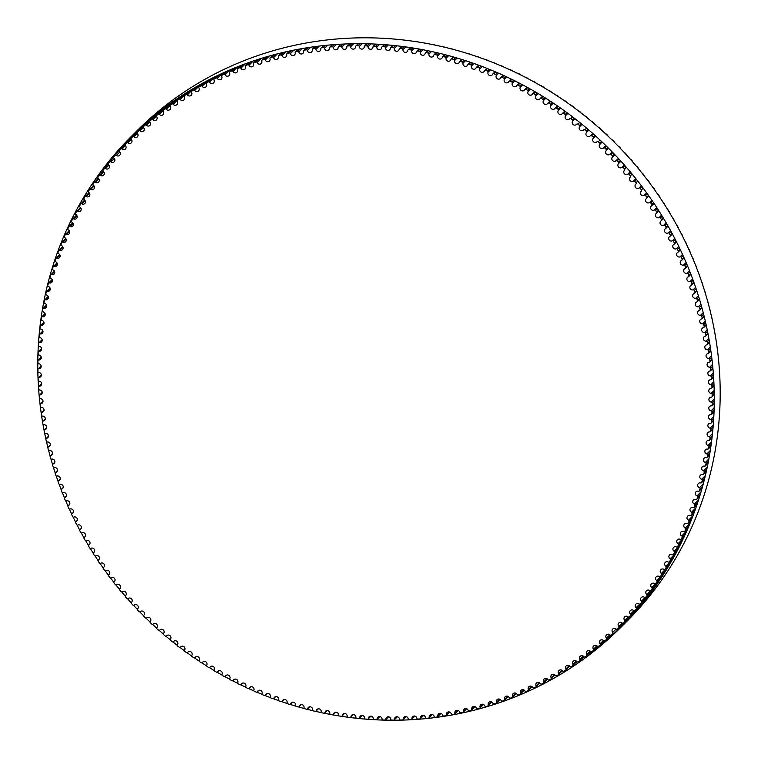 <?xml version="1.0" encoding="UTF-8"?>
<svg xmlns="http://www.w3.org/2000/svg" width="758" height="758" viewBox="0 0 758 758"><rect width="100%" height="100%" fill="white"/><g stroke="black" fill="none" stroke-linecap="round" stroke-linejoin="round"><path stroke-width="1.14" d="M359.301 46.683A2.539 2.416 -135 0 0 363.575 48.417A2.539 2.416 -135 0 0 364.257 46.731A0.948 0.9 45 0 1 365.157 45.859A345.496 328.584 45 0 1 367.08 45.906A0.948 0.9 45 0 1 368.028 46.825A2.539 2.416 -135 0 0 372.301 48.616A2.539 2.416 -135 0 0 372.983 47.005A0.948 0.9 45 0 1 373.902 46.153A345.496 328.584 45 0 1 375.835 46.247A0.948 0.9 45 0 1 376.754 47.195A2.539 2.416 -135 0 0 381.037 49.052A2.539 2.416 -135 0 0 381.719 47.498A0.948 0.9 45 0 1 382.657 46.674A345.496 328.584 45 0 1 384.59 46.825A0.948 0.9 45 0 1 385.481 47.792A2.539 2.416 -135 0 0 389.764 49.715A2.539 2.416 -135 0 0 390.446 48.228A0.948 0.9 45 0 1 391.403 47.422A345.496 328.584 45 0 1 393.336 47.621A0.948 0.9 45 0 1 394.207 48.607A2.539 2.416 -135 0 0 398.481 50.596A2.539 2.416 -135 0 0 399.153 49.175A0.948 0.9 45 0 1 400.139 48.398A345.496 328.584 45 0 1 402.072 48.645A0.948 0.9 45 0 1 402.915 49.658A2.539 2.416 -135 0 0 407.188 51.705A2.539 2.416 -135 0 0 407.851 50.35A0.948 0.9 45 0 1 408.865 49.602A345.496 328.584 45 0 1 410.779 49.895A0.948 0.9 45 0 1 411.603 50.928A2.539 2.416 -135 0 0 415.877 53.041A2.539 2.416 -135 0 0 416.53 51.752A0.948 0.9 45 0 1 417.563 51.032A345.496 328.584 45 0 1 419.477 51.373A0.948 0.9 45 0 1 420.273 52.425A2.539 2.416 -135 0 0 424.537 54.604A2.539 2.416 -135 0 0 425.181 53.373A0.948 0.9 45 0 1 426.223 52.681A345.496 328.584 45 0 1 428.137 53.069A0.948 0.9 45 0 1 428.905 54.14A2.539 2.416 -135 0 0 433.159 56.386A2.539 2.416 -135 0 0 433.794 55.211A0.948 0.9 45 0 1 434.865 54.548A345.496 328.584 45 0 1 436.76 54.993A0.948 0.9 45 0 1 437.499 56.083A2.539 2.416 -135 0 0 441.753 58.385A2.539 2.416 -135 0 0 442.369 57.276A0.948 0.9 45 0 1 443.458 56.642A345.496 328.584 45 0 1 445.344 57.134A0.948 0.9 45 0 1 446.055 58.243A2.539 2.416 -135 0 0 450.299 60.612A2.539 2.416 -135 0 0 450.896 59.56A0.948 0.9 45 0 1 452.005 58.953A345.496 328.584 45 0 1 453.881 59.494A0.948 0.9 45 0 1 454.563 60.621A2.539 2.416 -135 0 0 458.789 63.056A2.539 2.416 -135 0 0 459.376 62.061A0.948 0.9 45 0 1 460.494 61.493A345.496 328.584 45 0 1 462.361 62.08A0.948 0.9 45 0 1 463.024 63.217A2.539 2.416 -135 0 0 467.231 65.709A2.539 2.416 -135 0 0 467.8 64.781A0.948 0.9 45 0 1 468.937 64.24A345.496 328.584 45 0 1 470.784 64.875A0.948 0.9 45 0 1 471.419 66.022A2.539 2.416 -135 0 0 475.617 68.58A2.539 2.416 -135 0 0 476.157 67.718A0.948 0.9 45 0 1 477.313 67.197A345.496 328.584 45 0 1 479.151 67.879A0.948 0.9 45 0 1 479.748 69.054A2.539 2.416 -135 0 0 483.926 71.669A2.539 2.416 -135 0 0 484.447 70.864A0.948 0.9 45 0 1 485.613 70.38A345.496 328.584 45 0 1 487.432 71.11A0.948 0.9 45 0 1 488.01 72.285A2.539 2.416 -135 0 0 492.169 74.966A2.539 2.416 -135 0 0 492.662 74.218A0.948 0.9 45 0 1 493.846 73.763A345.496 328.584 45 0 1 495.647 74.54A0.948 0.9 45 0 1 496.187 75.734A2.539 2.416 -135 0 0 500.327 78.472A2.539 2.416 -135 0 0 500.801 77.78A0.948 0.9 45 0 1 501.995 77.363A345.496 328.584 45 0 1 503.786 78.178A0.948 0.9 45 0 1 504.288 79.382A2.539 2.416 -135 0 0 508.41 82.186A2.539 2.416 -135 0 0 508.855 81.551A0.948 0.9 45 0 1 510.058 81.163A345.496 328.584 45 0 1 511.83 82.025A0.948 0.9 45 0 1 512.304 83.247A2.539 2.416 -135 0 0 516.397 86.099A2.539 2.416 -135 0 0 516.823 85.521A0.948 0.9 45 0 1 518.036 85.161A345.496 328.584 45 0 1 519.78 86.08A0.948 0.9 45 0 1 520.225 87.303A2.539 2.416 -135 0 0 524.299 90.221A2.539 2.416 -135 0 0 524.688 89.7A0.948 0.9 45 0 1 525.91 89.368A345.496 328.584 45 0 1 527.634 90.325A0.948 0.9 45 0 1 528.051 91.566A2.539 2.416 -135 0 0 532.097 94.532A2.539 2.416 -135 0 0 532.457 94.068A0.948 0.9 45 0 1 533.689 93.774A345.496 328.584 45 0 1 535.394 94.769A0.948 0.9 45 0 1 535.773 96.02A2.539 2.416 -135 0 0 539.791 99.052A2.539 2.416 -135 0 0 540.113 98.635A0.948 0.9 45 0 1 541.364 98.369A345.496 328.584 45 0 1 543.031 99.412A0.948 0.9 45 0 1 543.391 100.662A2.539 2.416 -135 0 0 547.371 103.751A2.539 2.416 -135 0 0 547.664 103.391A0.948 0.9 45 0 1 548.915 103.164A345.496 328.584 45 0 1 550.564 104.244A0.948 0.9 45 0 1 550.886 105.504A2.539 2.416 -135 0 0 554.837 108.65A2.539 2.416 -135 0 0 555.093 108.337A0.948 0.9 45 0 1 556.353 108.138A345.496 328.584 45 0 1 557.983 109.266A0.948 0.9 45 0 1 558.267 110.535A2.539 2.416 -135 0 0 562.19 113.728A2.539 2.416 -135 0 0 562.408 113.473A0.948 0.9 45 0 1 563.677 113.302A345.496 328.584 45 0 1 565.269 114.467A0.948 0.9 45 0 1 565.525 115.737A2.539 2.416 -135 0 0 569.41 118.987A2.539 2.416 -135 0 0 569.59 118.779A0.948 0.9 45 0 1 570.869 118.655A345.496 328.584 45 0 1 572.432 119.859A0.948 0.9 45 0 1 572.66 121.128A2.539 2.416 -135 0 0 576.506 124.426A2.539 2.416 -135 0 0 576.649 124.274A0.948 0.9 45 0 1 577.928 124.179A345.496 328.584 45 0 1 579.463 125.421A0.948 0.9 45 0 1 579.652 126.7A2.539 2.416 -135 0 0 583.461 130.044A2.539 2.416 -135 0 0 583.565 129.94A0.948 0.9 45 0 1 584.844 129.874A345.496 328.584 45 0 1 586.351 131.153A0.948 0.9 45 0 1 586.512 132.432A2.539 2.416 -135 0 0 590.283 135.834A2.539 2.416 -135 0 0 590.34 135.777A0.948 0.9 45 0 1 591.628 135.739A345.496 328.584 45 0 1 593.097 137.056A0.948 0.9 45 0 1 593.22 138.344A2.539 2.416 -135 0 0 593.523 141.774A2.539 2.416 -135 0 0 596.963 141.793A2.539 2.416 -135 0 0 596.972 141.774A0.948 0.9 45 0 1 596.982 141.774A0.948 0.9 45 0 1 598.261 141.774A345.496 328.584 45 0 1 599.701 143.129A0.948 0.9 45 0 1 599.796 144.418A2.539 2.416 -135 0 0 600.014 147.857A2.539 2.416 -135 0 0 603.453 147.943A0.948 0.9 45 0 1 604.742 147.981A345.496 328.584 45 0 1 606.154 149.364A0.948 0.9 45 0 1 606.21 150.653A2.539 2.416 -135 0 0 606.343 154.092A2.539 2.416 -135 0 0 609.783 154.262A0.948 0.9 45 0 1 611.071 154.329A345.496 328.584 45 0 1 612.445 155.76A0.948 0.9 45 0 1 612.473 157.039A2.539 2.416 -135 0 0 612.511 160.488A2.539 2.416 -135 0 0 615.96 160.743A0.948 0.9 45 0 1 617.239 160.848A345.496 328.584 45 0 1 618.585 162.297A0.948 0.9 45 0 1 618.575 163.586A2.539 2.416 -135 0 0 618.547 167.035A2.539 2.416 -135 0 0 621.967 167.366A0.948 0.9 45 0 1 623.247 167.509A345.496 328.584 45 0 1 624.554 168.996A0.948 0.9 45 0 1 624.507 170.275A2.539 2.416 -135 0 0 624.412 173.743A2.539 2.416 -135 0 0 627.804 174.141A0.948 0.9 45 0 1 629.093 174.312A345.496 328.584 45 0 1 630.353 175.828A0.948 0.9 45 0 1 630.277 177.107A2.539 2.416 -135 0 0 630.106 180.594A2.539 2.416 -135 0 0 633.48 181.058A0.948 0.9 45 0 1 634.759 181.257A345.496 328.584 45 0 1 635.981 182.811A0.948 0.9 45 0 1 635.877 184.08A2.539 2.416 -135 0 0 635.64 187.586A2.539 2.416 -135 0 0 638.975 188.107A0.948 0.9 45 0 1 640.254 188.335A345.496 328.584 45 0 1 641.439 189.917A0.948 0.9 45 0 1 641.296 191.187A2.539 2.416 -135 0 0 640.984 194.702A2.539 2.416 -135 0 0 644.291 195.28A0.948 0.9 45 0 1 645.56 195.555A345.496 328.584 45 0 1 646.716 197.156A0.948 0.9 45 0 1 646.536 198.425A2.539 2.416 -135 0 0 646.157 201.95A2.539 2.416 -135 0 0 649.435 202.594A0.948 0.9 45 0 1 650.696 202.888A345.496 328.584 45 0 1 651.804 204.527A0.948 0.9 45 0 1 651.596 205.778A2.539 2.416 -135 0 0 651.141 209.322A2.539 2.416 -135 0 0 654.381 210.023A0.948 0.9 45 0 1 655.642 210.354A345.496 328.584 45 0 1 656.712 212.013A0.948 0.9 45 0 1 656.466 213.263A2.539 2.416 -135 0 0 655.945 216.816A2.539 2.416 -135 0 0 659.147 217.565A0.948 0.9 45 0 1 660.398 217.925A345.496 328.584 45 0 1 661.421 219.612A0.948 0.9 45 0 1 661.147 220.853A2.539 2.416 -135 0 0 660.55 224.415A2.539 2.416 -135 0 0 663.724 225.221A0.948 0.9 45 0 1 664.965 225.619A345.496 328.584 45 0 1 665.941 227.324A0.948 0.9 45 0 1 665.638 228.556A2.539 2.416 -135 0 0 664.965 232.119A2.539 2.416 -135 0 0 668.101 232.981A0.948 0.9 45 0 1 669.333 233.417A345.496 328.584 45 0 1 670.271 235.141A0.948 0.9 45 0 1 669.93 236.363A2.539 2.416 -135 0 0 669.191 239.935A2.539 2.416 -135 0 0 672.28 240.845A0.948 0.9 45 0 1 673.502 241.309A345.496 328.584 45 0 1 674.402 243.062A0.948 0.9 45 0 1 674.023 244.275A2.539 2.416 -135 0 0 673.208 247.838A2.539 2.416 -135 0 0 676.259 248.804A0.948 0.9 45 0 1 677.472 249.297A345.496 328.584 45 0 1 678.325 251.069A0.948 0.9 45 0 1 677.917 252.272A2.539 2.416 -135 0 0 677.027 255.844A2.539 2.416 -135 0 0 680.04 256.858A0.948 0.9 45 0 1 681.243 257.379A345.496 328.584 45 0 1 682.039 259.17A0.948 0.9 45 0 1 681.603 260.364A2.539 2.416 -135 0 0 680.637 263.926A2.539 2.416 -135 0 0 683.612 264.997A0.948 0.9 45 0 1 684.796 265.546A345.496 328.584 45 0 1 685.554 267.356A0.948 0.9 45 0 1 685.09 268.531A2.539 2.416 -135 0 0 684.048 272.094A2.539 2.416 -135 0 0 686.975 273.212A0.948 0.9 45 0 1 688.15 273.79A345.496 328.584 45 0 1 688.861 275.618A0.948 0.9 45 0 1 688.368 276.774A2.539 2.416 -135 0 0 687.241 280.337A2.539 2.416 -135 0 0 690.131 281.493A0.948 0.9 45 0 1 691.287 282.109A345.496 328.584 45 0 1 691.95 283.947A0.948 0.9 45 0 1 691.429 285.093A2.539 2.416 -135 0 0 690.225 288.646A2.539 2.416 -135 0 0 693.068 289.85A0.948 0.9 45 0 1 694.214 290.494A345.496 328.584 45 0 1 694.83 292.351A0.948 0.9 45 0 1 694.271 293.479A2.539 2.416 -135 0 0 693.001 297.022A2.539 2.416 -135 0 0 695.797 298.273A0.948 0.9 45 0 1 696.924 298.946A345.496 328.584 45 0 1 697.493 300.812A0.948 0.9 45 0 1 696.905 301.93A2.539 2.416 -135 0 0 695.56 305.465A2.539 2.416 -135 0 0 698.308 306.753A0.948 0.9 45 0 1 699.426 307.445A345.496 328.584 45 0 1 699.947 309.33A0.948 0.9 45 0 1 699.321 310.429A2.539 2.416 -135 0 0 697.891 313.945A2.539 2.416 -135 0 0 700.6 315.281A0.948 0.9 45 0 1 701.7 316.001A345.496 328.584 45 0 1 702.173 317.896A0.948 0.9 45 0 1 701.52 318.976A2.539 2.416 -135 0 0 700.013 322.482A2.539 2.416 -135 0 0 702.675 323.856A0.948 0.9 45 0 1 703.756 324.604A345.496 328.584 45 0 1 704.173 326.509A0.948 0.9 45 0 1 703.5 327.57A2.539 2.416 -135 0 0 701.917 331.056A2.539 2.416 -135 0 0 704.523 332.468A0.948 0.9 45 0 1 705.584 333.245A345.496 328.584 45 0 1 705.963 335.159A0.948 0.9 45 0 1 705.262 336.192A2.539 2.416 -135 0 0 703.595 339.669A2.539 2.416 -135 0 0 706.153 341.109A0.948 0.9 45 0 1 707.195 341.915A345.496 328.584 45 0 1 707.527 343.838A0.948 0.9 45 0 1 706.788 344.852A2.539 2.416 -135 0 0 705.054 348.31A2.539 2.416 -135 0 0 707.565 349.789A0.948 0.9 45 0 1 708.588 350.622A345.496 328.584 45 0 1 708.863 352.546A0.948 0.9 45 0 1 708.105 353.541A2.539 2.416 -135 0 0 706.285 356.98A2.539 2.416 -135 0 0 708.749 358.487A0.948 0.9 45 0 1 709.744 359.349A345.496 328.584 45 0 1 709.971 361.272A0.948 0.9 45 0 1 709.185 362.248A2.539 2.416 -135 0 0 707.29 365.659A2.539 2.416 -135 0 0 709.706 367.204A0.948 0.9 45 0 1 710.682 368.085A345.496 328.584 45 0 1 710.862 370.008A0.948 0.9 45 0 1 710.047 370.965A2.539 2.416 -135 0 0 708.076 374.357A2.539 2.416 -135 0 0 710.435 375.93A0.948 0.9 45 0 1 711.392 376.83A345.496 328.584 45 0 1 711.525 378.763A0.948 0.9 45 0 1 710.682 379.692A2.539 2.416 -135 0 0 708.635 383.055A2.539 2.416 -135 0 0 710.947 384.657A0.948 0.9 45 0 1 711.876 385.585A345.496 328.584 45 0 1 711.952 387.518A0.948 0.9 45 0 1 711.089 388.428A2.539 2.416 -135 0 0 708.967 391.763A2.539 2.416 -135 0 0 711.222 393.383A0.948 0.9 45 0 1 712.132 394.34A345.496 328.584 45 0 1 712.16 396.263A0.948 0.9 45 0 1 711.279 397.154A2.539 2.416 -135 0 0 709.071 400.451A2.539 2.416 -135 0 0 711.279 402.11A0.948 0.9 45 0 1 712.169 403.085A345.496 328.584 45 0 1 712.141 405.009A0.948 0.9 45 0 1 711.231 405.871A2.539 2.416 -135 0 0 708.948 409.14A2.539 2.416 -135 0 0 711.108 410.817A0.948 0.9 45 0 1 711.97 411.812A345.496 328.584 45 0 1 711.895 413.735A0.948 0.9 45 0 1 710.957 414.569A2.539 2.416 -135 0 0 708.607 417.81A2.539 2.416 -135 0 0 710.701 419.506A0.948 0.9 45 0 1 711.544 420.519A345.496 328.584 45 0 1 711.421 422.443A0.948 0.9 45 0 1 710.464 423.248A2.539 2.416 -135 0 0 708.029 426.451A2.539 2.416 -135 0 0 710.075 428.175A0.948 0.9 45 0 1 710.89 429.208A345.496 328.584 45 0 1 710.72 431.122A0.948 0.9 45 0 1 709.734 431.908A2.539 2.416 -135 0 0 707.233 435.064A2.539 2.416 -135 0 0 709.223 436.807A0.948 0.9 45 0 1 710.009 437.868A345.496 328.584 45 0 1 709.791 439.763A0.948 0.9 45 0 1 708.787 440.521A2.539 2.416 -135 0 0 706.21 443.648A2.539 2.416 -135 0 0 708.152 445.41A0.948 0.9 45 0 1 708.91 446.481A345.496 328.584 45 0 1 708.635 448.376A0.948 0.9 45 0 1 707.612 449.106A2.539 2.416 -135 0 0 704.959 452.185A2.539 2.416 -135 0 0 706.844 453.966A0.948 0.9 45 0 1 707.584 455.056A345.496 328.584 45 0 1 707.261 456.941A0.948 0.9 45 0 1 706.219 457.642A2.539 2.416 -135 0 0 703.49 460.684A2.539 2.416 -135 0 0 705.319 462.475A0.948 0.9 45 0 1 706.03 463.583A345.496 328.584 45 0 1 705.651 465.459A0.948 0.9 45 0 1 704.599 466.132A2.539 2.416 -135 0 0 702.382 466.748A2.539 2.416 -135 0 0 703.576 470.926A0.948 0.9 45 0 1 704.248 472.054A345.496 328.584 45 0 1 703.831 473.911A0.948 0.9 45 0 1 702.751 474.555A2.539 2.416 -135 0 0 700.468 475.171A2.539 2.416 -135 0 0 701.605 479.321A0.948 0.9 45 0 1 702.249 480.468A345.496 328.584 45 0 1 701.785 482.315A0.948 0.9 45 0 1 700.686 482.931A2.539 2.416 -135 0 0 698.345 483.519A2.539 2.416 -135 0 0 699.416 487.65A0.948 0.9 45 0 1 700.032 488.815A345.496 328.584 45 0 1 699.511 490.644A0.948 0.9 45 0 1 698.402 491.231A2.539 2.416 -135 0 0 695.996 491.8A2.539 2.416 -135 0 0 697.009 495.912A0.948 0.9 45 0 1 697.597 497.087A345.496 328.584 45 0 1 697.028 498.897A0.948 0.9 45 0 1 695.901 499.456A2.539 2.416 -135 0 0 693.428 500.015A2.539 2.416 -135 0 0 694.385 504.098A0.948 0.9 45 0 1 694.944 505.283A345.496 328.584 45 0 1 694.328 507.083A0.948 0.9 45 0 1 693.182 507.604A2.539 2.416 -135 0 0 690.652 508.135A2.539 2.416 -135 0 0 691.542 512.2A0.948 0.9 45 0 1 692.073 513.393A345.496 328.584 45 0 1 691.41 515.175A0.948 0.9 45 0 1 690.244 515.677A2.539 2.416 -135 0 0 687.658 516.179A2.539 2.416 -135 0 0 688.491 520.215A0.948 0.9 45 0 1 688.984 521.428A345.496 328.584 45 0 1 688.273 523.181A0.948 0.9 45 0 1 687.108 523.645A2.539 2.416 -135 0 0 684.455 524.138A2.539 2.416 -135 0 0 685.223 528.136A0.948 0.9 45 0 1 685.687 529.359A345.496 328.584 45 0 1 684.938 531.093A0.948 0.9 45 0 1 683.744 531.529A2.539 2.416 -135 0 0 681.035 531.993A2.539 2.416 -135 0 0 681.745 535.963A0.948 0.9 45 0 1 682.181 537.195A345.496 328.584 45 0 1 681.385 538.91A0.948 0.9 45 0 1 680.182 539.308A2.539 2.416 -135 0 0 677.415 539.743A2.539 2.416 -135 0 0 678.069 543.685A0.948 0.9 45 0 1 678.476 544.926A345.496 328.584 45 0 1 677.624 546.613A0.948 0.9 45 0 1 676.411 546.982A2.539 2.416 -135 0 0 673.587 547.39A2.539 2.416 -135 0 0 674.184 551.303A0.948 0.9 45 0 1 674.554 552.544A345.496 328.584 45 0 1 673.663 554.212A0.948 0.9 45 0 1 672.441 554.553A2.539 2.416 -135 0 0 669.551 554.922A2.539 2.416 -135 0 0 670.091 558.798A0.948 0.9 45 0 1 670.432 560.058A345.496 328.584 45 0 1 669.504 561.697A0.948 0.9 45 0 1 668.272 562A2.539 2.416 -135 0 0 665.325 562.341A2.539 2.416 -135 0 0 665.808 566.179A0.948 0.9 45 0 1 666.121 567.439A345.496 328.584 45 0 1 665.136 569.059A0.948 0.9 45 0 1 663.894 569.334A2.539 2.416 -135 0 0 660.891 569.637A2.539 2.416 -135 0 0 661.327 573.436A0.948 0.9 45 0 1 661.601 574.706A345.496 328.584 45 0 1 660.578 576.288A0.948 0.9 45 0 1 659.337 576.535A2.539 2.416 -135 0 0 656.276 576.8A2.539 2.416 -135 0 0 656.655 580.571A0.948 0.9 45 0 1 656.892 581.841A345.496 328.584 45 0 1 655.831 583.395A0.948 0.9 45 0 1 654.571 583.603A2.539 2.416 -135 0 0 651.463 583.84A2.539 2.416 -135 0 0 651.785 587.564A0.948 0.9 45 0 1 652.003 588.843A345.496 328.584 45 0 1 650.895 590.368A0.948 0.9 45 0 1 649.634 590.539A2.539 2.416 -135 0 0 646.46 590.738A2.539 2.416 -135 0 0 646.735 594.424A0.948 0.9 45 0 1 646.915 595.703A345.496 328.584 45 0 1 645.769 597.2A0.948 0.9 45 0 1 644.499 597.342A2.539 2.416 -135 0 0 641.277 597.503A2.539 2.416 -135 0 0 641.505 601.141A0.948 0.9 45 0 1 641.647 602.42A345.496 328.584 45 0 1 640.463 603.88A0.948 0.9 45 0 1 639.183 603.993A2.539 2.416 -135 0 0 635.915 604.107A2.539 2.416 -135 0 0 636.085 607.708A0.948 0.9 45 0 1 636.199 608.996A345.496 328.584 45 0 1 634.977 610.417A0.948 0.9 45 0 1 633.697 610.493A2.539 2.416 -135 0 0 630.372 610.578A2.539 2.416 -135 0 0 630.495 614.122A0.948 0.9 45 0 1 630.58 615.411A345.496 328.584 45 0 1 629.311 616.804A0.948 0.9 45 0 1 628.031 616.851A2.539 2.416 -135 0 0 624.658 616.879A2.539 2.416 -135 0 0 624.734 620.385A0.948 0.9 45 0 1 624.781 621.674A345.496 328.584 45 0 1 623.483 623.029A0.948 0.9 45 0 1 622.195 623.038A2.539 2.416 -135 0 0 618.774 623.029A2.539 2.416 -135 0 0 618.803 626.487A0.948 0.9 45 0 1 618.822 627.766A0.948 0.9 45 0 1 618.822 627.776A345.496 328.584 45 0 1 617.476 629.093A0.948 0.9 45 0 1 616.197 629.074A2.539 2.416 -135 0 0 612.72 629.017A2.539 2.416 -135 0 0 612.71 632.428A0.948 0.9 45 0 1 612.691 633.707A345.496 328.584 45 0 1 611.318 634.996A0.948 0.9 45 0 1 610.029 634.939A2.539 2.416 -135 0 0 606.514 634.834A2.539 2.416 -135 0 0 606.457 638.189A0.948 0.9 45 0 1 606.4 639.477A345.496 328.584 45 0 1 604.998 640.718A0.948 0.9 45 0 1 603.709 640.633A2.539 2.416 -135 0 0 600.146 640.482A2.539 2.416 -135 0 0 600.042 643.788A0.948 0.9 45 0 1 599.957 645.067A345.496 328.584 45 0 1 598.517 646.28A0.948 0.9 45 0 1 597.228 646.148A2.539 2.416 -135 0 0 593.618 645.958A2.539 2.416 -135 0 0 593.486 649.208A0.948 0.9 45 0 1 593.362 650.487A345.496 328.584 45 0 1 591.884 651.653A0.948 0.9 45 0 1 590.605 651.492A2.539 2.416 -135 0 0 586.948 651.245A2.539 2.416 -135 0 0 586.777 654.448A0.948 0.9 45 0 1 586.616 655.717A345.496 328.584 45 0 1 585.11 656.854A0.948 0.9 45 0 1 583.831 656.655A2.539 2.416 -135 0 0 580.135 656.362A2.539 2.416 -135 0 0 579.917 659.507A0.948 0.9 45 0 1 579.737 660.768A345.496 328.584 45 0 1 578.193 661.857A0.948 0.9 45 0 1 576.923 661.639A2.539 2.416 -135 0 0 573.181 661.289A2.539 2.416 -135 0 0 572.934 664.387A0.948 0.9 45 0 1 572.707 665.638A345.496 328.584 45 0 1 571.144 666.68A0.948 0.9 45 0 1 569.874 666.424A2.539 2.416 -135 0 0 566.093 666.026A2.539 2.416 -135 0 0 565.809 669.068A0.948 0.9 45 0 1 565.553 670.309A345.496 328.584 45 0 1 563.961 671.313A0.948 0.9 45 0 1 562.692 671.029A2.539 2.416 -135 0 0 558.873 670.574A2.539 2.416 -135 0 0 558.551 673.559A0.948 0.9 45 0 1 558.267 674.791A345.496 328.584 45 0 1 556.647 675.757A0.948 0.9 45 0 1 555.387 675.435A2.539 2.416 -135 0 0 551.53 674.923A2.539 2.416 -135 0 0 551.18 677.851A0.948 0.9 45 0 1 550.858 679.073A345.496 328.584 45 0 1 549.209 679.992A0.948 0.9 45 0 1 547.958 679.642A2.539 2.416 -135 0 0 544.073 679.073A2.539 2.416 -135 0 0 543.685 681.944A0.948 0.9 45 0 1 543.334 683.157A345.496 328.584 45 0 1 541.657 684.038A0.948 0.9 45 0 1 540.416 683.65A2.539 2.416 -135 0 0 536.493 683.024A2.539 2.416 -135 0 0 536.077 685.838A0.948 0.9 45 0 1 535.688 687.042A345.496 328.584 45 0 1 533.992 687.876A0.948 0.9 45 0 1 532.76 687.459A2.539 2.416 -135 0 0 528.8 686.776A2.539 2.416 -135 0 0 528.354 689.524A0.948 0.9 45 0 1 527.947 690.718A345.496 328.584 45 0 1 526.223 691.504A0.948 0.9 45 0 1 524.991 691.059A2.539 2.416 -135 0 0 521.011 690.32A2.539 2.416 -135 0 0 520.538 693.011A0.948 0.9 45 0 1 520.092 694.195A345.496 328.584 45 0 1 518.349 694.925A0.948 0.9 45 0 1 517.127 694.451A2.539 2.416 -135 0 0 513.119 693.655A2.539 2.416 -135 0 0 512.616 696.28A0.948 0.9 45 0 1 512.143 697.455A345.496 328.584 45 0 1 510.371 698.137A0.948 0.9 45 0 1 509.168 697.635A2.539 2.416 -135 0 0 505.131 696.773A2.539 2.416 -135 0 0 504.61 699.34A0.948 0.9 45 0 1 504.098 700.496A345.496 328.584 45 0 1 502.317 701.141A0.948 0.9 45 0 1 501.123 700.6A2.539 2.416 -135 0 0 497.049 699.681A2.539 2.416 -135 0 0 496.509 702.192A0.948 0.9 45 0 1 495.969 703.329A345.496 328.584 45 0 1 494.169 703.926A0.948 0.9 45 0 1 492.984 703.358A2.539 2.416 -135 0 0 488.891 702.382A2.539 2.416 -135 0 0 488.332 704.826A0.948 0.9 45 0 1 487.754 705.954A345.496 328.584 45 0 1 485.935 706.503A0.948 0.9 45 0 1 484.769 705.897A2.539 2.416 -135 0 0 480.657 704.864A2.539 2.416 -135 0 0 480.07 707.242A0.948 0.9 45 0 1 479.473 708.351A345.496 328.584 45 0 1 477.635 708.853A0.948 0.9 45 0 1 476.488 708.218A2.539 2.416 -135 0 0 472.338 707.119A2.539 2.416 -135 0 0 471.741 709.441A0.948 0.9 45 0 1 471.116 710.53A345.496 328.584 45 0 1 469.259 710.985A0.948 0.9 45 0 1 468.131 710.322A2.539 2.416 -135 0 0 463.962 709.166A2.539 2.416 -135 0 0 463.346 711.421A0.948 0.9 45 0 1 462.693 712.492A345.496 328.584 45 0 1 460.826 712.89A0.948 0.9 45 0 1 459.708 712.207A2.539 2.416 -135 0 0 455.53 710.985A2.539 2.416 -135 0 0 454.895 713.174A0.948 0.9 45 0 1 454.213 714.226A345.496 328.584 45 0 1 452.337 714.586A0.948 0.9 45 0 1 451.228 713.865A2.539 2.416 -135 0 0 447.031 712.577A2.539 2.416 -135 0 0 446.396 714.709A0.948 0.9 45 0 1 445.676 715.741A345.496 328.584 45 0 1 443.79 716.045A0.948 0.9 45 0 1 442.7 715.306A2.539 2.416 -135 0 0 438.494 713.96A2.539 2.416 -135 0 0 437.84 716.026A0.948 0.9 45 0 1 437.091 717.03A345.496 328.584 45 0 1 435.196 717.286A0.948 0.9 45 0 1 434.135 716.518A2.539 2.416 -135 0 0 429.9 715.107A2.539 2.416 -135 0 0 429.236 717.106A0.948 0.9 45 0 1 428.469 718.101A345.496 328.584 45 0 1 426.565 718.3A0.948 0.9 45 0 1 425.513 717.504A2.539 2.416 -135 0 0 421.277 716.035A2.539 2.416 -135 0 0 420.605 717.968A0.948 0.9 45 0 1 419.809 718.935A345.496 328.584 45 0 1 417.895 719.096A0.948 0.9 45 0 1 416.872 718.271A2.539 2.416 -135 0 0 412.617 716.727A2.539 2.416 -135 0 0 411.945 718.603A0.948 0.9 45 0 1 411.12 719.55A345.496 328.584 45 0 1 409.206 719.655A0.948 0.9 45 0 1 408.192 718.811A2.539 2.416 -135 0 0 403.938 717.201A2.539 2.416 -135 0 0 403.256 719.01A0.948 0.9 45 0 1 402.413 719.939A345.496 328.584 45 0 1 400.48 719.996A0.948 0.9 45 0 1 399.494 719.115A2.539 2.416 -135 0 0 395.231 717.447A2.539 2.416 -135 0 0 394.548 719.19A0.948 0.9 45 0 1 393.677 720.1A345.496 328.584 45 0 1 391.744 720.1A0.948 0.9 45 0 1 390.787 719.2A2.539 2.416 -135 0 0 386.514 717.466A2.539 2.416 -135 0 0 385.822 719.153A0.948 0.9 45 0 1 384.931 720.024A345.496 328.584 45 0 1 382.998 719.977A0.948 0.9 45 0 1 382.06 719.058A2.539 2.416 -135 0 0 377.778 717.267A2.539 2.416 -135 0 0 377.096 718.878A0.948 0.9 45 0 1 376.176 719.73A345.496 328.584 45 0 1 374.244 719.636A0.948 0.9 45 0 1 373.324 718.688A2.539 2.416 -135 0 0 369.051 716.831A2.539 2.416 -135 0 0 368.369 718.385A0.948 0.9 45 0 1 367.422 719.209A345.496 328.584 45 0 1 365.498 719.058A0.948 0.9 45 0 1 364.598 718.101A2.539 2.416 -135 0 0 360.315 716.168A2.539 2.416 -135 0 0 359.643 717.655A0.948 0.9 45 0 1 358.676 718.461A345.496 328.584 45 0 1 356.753 718.262A0.948 0.9 45 0 1 355.881 717.276A2.539 2.416 -135 0 0 351.598 715.287A2.539 2.416 -135 0 0 350.926 716.708A0.948 0.9 45 0 1 349.94 717.485A345.496 328.584 45 0 1 348.017 717.239A0.948 0.9 45 0 1 347.173 716.225A2.539 2.416 -135 0 0 342.891 714.178A2.539 2.416 -135 0 0 342.228 715.533A0.948 0.9 45 0 1 341.223 716.282A345.496 328.584 45 0 1 339.3 715.988A0.948 0.9 45 0 1 338.485 714.955A2.539 2.416 -135 0 0 334.212 712.842A2.539 2.416 -135 0 0 333.548 714.131A0.948 0.9 45 0 1 332.525 714.86A345.496 328.584 45 0 1 330.611 714.51A0.948 0.9 45 0 1 329.815 713.458A2.539 2.416 -135 0 0 325.552 711.279A2.539 2.416 -135 0 0 324.907 712.511A0.948 0.9 45 0 1 323.856 713.202A345.496 328.584 45 0 1 321.951 712.814A0.948 0.9 45 0 1 321.184 711.743A2.539 2.416 -135 0 0 316.92 709.497A2.539 2.416 -135 0 0 316.285 710.672A0.948 0.9 45 0 1 315.224 711.336A345.496 328.584 45 0 1 313.329 710.89A0.948 0.9 45 0 1 312.58 709.801A2.539 2.416 -135 0 0 308.335 707.498A2.539 2.416 -135 0 0 307.71 708.607A0.948 0.9 45 0 1 306.63 709.242A345.496 328.584 45 0 1 304.744 708.749A0.948 0.9 45 0 1 304.024 707.64A2.539 2.416 -135 0 0 299.789 705.272A2.539 2.416 -135 0 0 299.183 706.323A0.948 0.9 45 0 1 298.084 706.93A345.496 328.584 45 0 1 296.207 706.39A0.948 0.9 45 0 1 295.516 705.262A2.539 2.416 -135 0 0 291.29 702.827A2.539 2.416 -135 0 0 290.702 703.822A0.948 0.9 45 0 1 289.584 704.39A345.496 328.584 45 0 1 287.718 703.803A0.948 0.9 45 0 1 287.064 702.666A2.539 2.416 -135 0 0 282.848 700.174A2.539 2.416 -135 0 0 282.289 701.103A0.948 0.9 45 0 1 281.152 701.643A345.496 328.584 45 0 1 279.295 701.008A0.948 0.9 45 0 1 278.669 699.861A2.539 2.416 -135 0 0 274.472 697.303A2.539 2.416 -135 0 0 273.922 698.165A0.948 0.9 45 0 1 272.776 698.687A345.496 328.584 45 0 1 270.938 698.004A0.948 0.9 45 0 1 270.341 696.829A2.539 2.416 -135 0 0 266.162 694.214A2.539 2.416 -135 0 0 265.632 695.02A0.948 0.9 45 0 1 264.466 695.503A345.496 328.584 45 0 1 262.647 694.773A0.948 0.9 45 0 1 262.079 693.598A2.539 2.416 -135 0 0 257.919 690.917A2.539 2.416 -135 0 0 257.417 691.666A0.948 0.9 45 0 1 256.242 692.12A345.496 328.584 45 0 1 254.432 691.343A0.948 0.9 45 0 1 253.892 690.15A2.539 2.416 -135 0 0 249.752 687.411A2.539 2.416 -135 0 0 249.278 688.103A0.948 0.9 45 0 1 248.084 688.52A345.496 328.584 45 0 1 246.303 687.705A0.948 0.9 45 0 1 245.791 686.502A2.539 2.416 -135 0 0 241.679 683.697A2.539 2.416 -135 0 0 241.224 684.332A0.948 0.9 45 0 1 240.021 684.72A345.496 328.584 45 0 1 238.258 683.858A0.948 0.9 45 0 1 237.775 682.636A2.539 2.416 -135 0 0 233.682 679.784A2.539 2.416 -135 0 0 233.265 680.362A0.948 0.9 45 0 1 232.052 680.722A345.496 328.584 45 0 1 230.299 679.803A0.948 0.9 45 0 1 229.854 678.581A2.539 2.416 -135 0 0 225.789 675.662A2.539 2.416 -135 0 0 225.391 676.183A0.948 0.9 45 0 1 224.169 676.515A345.496 328.584 45 0 1 222.445 675.558A0.948 0.9 45 0 1 222.028 674.317A2.539 2.416 -135 0 0 217.991 671.351A2.539 2.416 -135 0 0 217.631 671.815A0.948 0.9 45 0 1 216.39 672.109A345.496 328.584 45 0 1 214.694 671.114A0.948 0.9 45 0 1 214.306 669.864A2.539 2.416 -135 0 0 210.298 666.841A2.539 2.416 -135 0 0 209.966 667.248A0.948 0.9 45 0 1 208.725 667.514A345.496 328.584 45 0 1 207.048 666.471A0.948 0.9 45 0 1 206.697 665.221A2.539 2.416 -135 0 0 202.708 662.132A2.539 2.416 -135 0 0 202.424 662.492A0.948 0.9 45 0 1 201.164 662.719A345.496 328.584 45 0 1 199.515 661.639A0.948 0.9 45 0 1 199.193 660.379A2.539 2.416 -135 0 0 195.242 657.233A2.539 2.416 -135 0 0 194.986 657.546A0.948 0.9 45 0 1 193.726 657.745A345.496 328.584 45 0 1 192.106 656.617A0.948 0.9 45 0 1 191.812 655.348A2.539 2.416 -135 0 0 187.899 652.155A2.539 2.416 -135 0 0 187.671 652.411A0.948 0.9 45 0 1 186.411 652.581A345.496 328.584 45 0 1 184.81 651.416A0.948 0.9 45 0 1 184.554 650.146A2.539 2.416 -135 0 0 180.669 646.896A2.539 2.416 -135 0 0 180.489 647.105A0.948 0.9 45 0 1 179.22 647.228A345.496 328.584 45 0 1 177.647 646.024A0.948 0.9 45 0 1 177.429 644.755A2.539 2.416 -135 0 0 173.582 641.457A2.539 2.416 -135 0 0 173.44 641.609A0.948 0.9 45 0 1 172.161 641.704A345.496 328.584 45 0 1 170.626 640.463A0.948 0.9 45 0 1 170.436 639.183A2.539 2.416 -135 0 0 166.618 635.839A2.539 2.416 -135 0 0 166.523 635.943A0.948 0.9 45 0 1 165.235 636.009A345.496 328.584 45 0 1 163.728 634.73A0.948 0.9 45 0 1 163.576 633.451A2.539 2.416 -135 0 0 159.805 630.05A2.539 2.416 -135 0 0 159.739 630.106A0.948 0.9 45 0 1 158.46 630.144A345.496 328.584 45 0 1 156.982 628.827A0.948 0.9 45 0 1 156.859 627.539A2.539 2.416 -135 0 0 156.555 624.109A2.539 2.416 -135 0 0 153.107 624.109A0.948 0.9 45 0 1 153.107 624.118A0.948 0.9 45 0 1 151.827 624.109A345.496 328.584 45 0 1 150.378 622.754A0.948 0.9 45 0 1 150.292 621.465A2.539 2.416 -135 0 0 150.065 618.026A2.539 2.416 -135 0 0 146.626 617.941A0.948 0.9 45 0 1 145.337 617.903A345.496 328.584 45 0 1 143.935 616.519A0.948 0.9 45 0 1 143.878 615.231A2.539 2.416 -135 0 0 143.745 611.791A2.539 2.416 -135 0 0 140.296 611.621A0.948 0.9 45 0 1 139.008 611.554A345.496 328.584 45 0 1 137.634 610.124A0.948 0.9 45 0 1 137.615 608.845A2.539 2.416 -135 0 0 137.568 605.396A2.539 2.416 -135 0 0 134.128 605.14A0.948 0.9 45 0 1 132.839 605.036A345.496 328.584 45 0 1 131.504 603.586A0.948 0.9 45 0 1 131.513 602.297A2.539 2.416 -135 0 0 131.541 598.848A2.539 2.416 -135 0 0 128.121 598.517A0.948 0.9 45 0 1 126.832 598.375A345.496 328.584 45 0 1 125.534 596.887A0.948 0.9 45 0 1 125.572 595.608A2.539 2.416 -135 0 0 125.676 592.14A2.539 2.416 -135 0 0 122.275 591.742A0.948 0.9 45 0 1 120.996 591.572A345.496 328.584 45 0 1 119.726 590.056A0.948 0.9 45 0 1 119.811 588.776A2.539 2.416 -135 0 0 119.972 585.29A2.539 2.416 -135 0 0 116.609 584.825A0.948 0.9 45 0 1 115.33 584.626A345.496 328.584 45 0 1 114.098 583.073A0.948 0.9 45 0 1 114.212 581.803A2.539 2.416 -135 0 0 114.449 578.297A2.539 2.416 -135 0 0 111.104 577.776A0.948 0.9 45 0 1 109.834 577.549A345.496 328.584 45 0 1 108.65 575.966A0.948 0.9 45 0 1 108.792 574.697A2.539 2.416 -135 0 0 109.095 571.181A2.539 2.416 -135 0 0 105.788 570.603A0.948 0.9 45 0 1 104.519 570.329A345.496 328.584 45 0 1 103.372 568.727A0.948 0.9 45 0 1 103.552 567.458A2.539 2.416 -135 0 0 103.922 563.933A2.539 2.416 -135 0 0 100.653 563.289A0.948 0.9 45 0 1 99.383 562.995A345.496 328.584 45 0 1 98.284 561.356A0.948 0.9 45 0 1 98.493 560.105A2.539 2.416 -135 0 0 98.938 556.562A2.539 2.416 -135 0 0 95.698 555.86A0.948 0.9 45 0 1 94.437 555.529A345.496 328.584 45 0 1 93.376 553.871A0.948 0.9 45 0 1 93.622 552.62A2.539 2.416 -135 0 0 94.144 549.067A2.539 2.416 -135 0 0 90.932 548.318A0.948 0.9 45 0 1 89.681 547.958A345.496 328.584 45 0 1 88.658 546.272A0.948 0.9 45 0 1 88.932 545.03A2.539 2.416 -135 0 0 89.529 541.468A2.539 2.416 -135 0 0 86.365 540.662A0.948 0.9 45 0 1 85.123 540.264A345.496 328.584 45 0 1 84.138 538.559A0.948 0.9 45 0 1 84.451 537.327A2.539 2.416 -135 0 0 85.114 533.765A2.539 2.416 -135 0 0 81.978 532.902A0.948 0.9 45 0 1 80.746 532.467A345.496 328.584 45 0 1 79.817 530.742A0.948 0.9 45 0 1 80.149 529.52A2.539 2.416 -135 0 0 80.898 525.948A2.539 2.416 -135 0 0 77.799 525.038A0.948 0.9 45 0 1 76.577 524.574A345.496 328.584 45 0 1 75.686 522.821A0.948 0.9 45 0 1 76.056 521.608A2.539 2.416 -135 0 0 76.88 518.046A2.539 2.416 -135 0 0 73.82 517.079A0.948 0.9 45 0 1 72.607 516.586A345.496 328.584 45 0 1 71.764 514.815A0.948 0.9 45 0 1 72.162 513.611A2.539 2.416 -135 0 0 73.062 510.039A2.539 2.416 -135 0 0 70.039 509.025A0.948 0.9 45 0 1 68.845 508.504A345.496 328.584 45 0 1 68.04 506.714A0.948 0.9 45 0 1 68.476 505.52A2.539 2.416 -135 0 0 69.442 501.957A2.539 2.416 -135 0 0 66.467 500.886A0.948 0.9 45 0 1 65.283 500.337A345.496 328.584 45 0 1 64.525 498.527A0.948 0.9 45 0 1 64.989 497.352A2.539 2.416 -135 0 0 66.041 493.79A2.539 2.416 -135 0 0 63.103 492.672A0.948 0.9 45 0 1 61.929 492.094A345.496 328.584 45 0 1 61.218 490.265A0.948 0.9 45 0 1 61.72 489.109A2.539 2.416 -135 0 0 62.838 485.546A2.539 2.416 -135 0 0 59.958 484.39A0.948 0.9 45 0 1 58.792 483.775A345.496 328.584 45 0 1 58.129 481.936A0.948 0.9 45 0 1 58.66 480.79A2.539 2.416 -135 0 0 59.854 477.237A2.539 2.416 -135 0 0 57.011 476.033A0.948 0.9 45 0 1 55.865 475.389A345.496 328.584 45 0 1 55.249 473.532A0.948 0.9 45 0 1 55.808 472.405A2.539 2.416 -135 0 0 57.087 468.861A2.539 2.416 -135 0 0 54.282 467.61A0.948 0.9 45 0 1 53.155 466.937A345.496 328.584 45 0 1 52.586 465.071A0.948 0.9 45 0 1 53.174 463.953A2.539 2.416 -135 0 0 54.529 460.419A2.539 2.416 -135 0 0 51.771 459.13A0.948 0.9 45 0 1 50.663 458.438A345.496 328.584 45 0 1 50.142 456.553A0.948 0.9 45 0 1 50.758 455.454A2.539 2.416 -135 0 0 52.188 451.939A2.539 2.416 -135 0 0 49.478 450.603A0.948 0.9 45 0 1 48.389 449.882A345.496 328.584 45 0 1 47.915 447.987A0.948 0.9 45 0 1 48.559 446.907A2.539 2.416 -135 0 0 50.066 443.402A2.539 2.416 -135 0 0 47.413 442.028A0.948 0.9 45 0 1 46.333 441.279A345.496 328.584 45 0 1 45.906 439.375A0.948 0.9 45 0 1 46.579 438.314A2.539 2.416 -135 0 0 48.171 434.827A2.539 2.416 -135 0 0 45.556 433.415A0.948 0.9 45 0 1 44.495 432.638A345.496 328.584 45 0 1 44.125 430.724A0.948 0.9 45 0 1 44.826 429.691A2.539 2.416 -135 0 0 46.484 426.214A2.539 2.416 -135 0 0 43.926 424.774A0.948 0.9 45 0 1 42.884 423.968A345.496 328.584 45 0 1 42.562 422.045A0.948 0.9 45 0 1 43.291 421.031A2.539 2.416 -135 0 0 45.035 417.573A2.539 2.416 -135 0 0 42.524 416.095A0.948 0.9 45 0 1 41.5 415.261A345.496 328.584 45 0 1 41.226 413.337A0.948 0.9 45 0 1 41.984 412.343A2.539 2.416 -135 0 0 43.803 408.903A2.539 2.416 -135 0 0 41.339 407.397A0.948 0.9 45 0 1 40.335 406.534A345.496 328.584 45 0 1 40.108 404.611A0.948 0.9 45 0 1 40.894 403.635A2.539 2.416 -135 0 0 42.789 400.224A2.539 2.416 -135 0 0 40.382 398.68A0.948 0.9 45 0 1 39.397 397.798A345.496 328.584 45 0 1 39.227 395.875A0.948 0.9 45 0 1 40.032 394.918A2.539 2.416 -135 0 0 42.012 391.526A2.539 2.416 -135 0 0 39.643 389.953A0.948 0.9 45 0 1 38.686 389.053A345.496 328.584 45 0 1 38.563 387.12A0.948 0.9 45 0 1 39.397 386.192A2.539 2.416 -135 0 0 41.453 382.828A2.539 2.416 -135 0 0 39.141 381.227A0.948 0.9 45 0 1 38.203 380.298A345.496 328.584 45 0 1 38.127 378.365A0.948 0.9 45 0 1 38.99 377.456A2.539 2.416 -135 0 0 41.121 374.13A2.539 2.416 -135 0 0 38.857 372.5A0.948 0.9 45 0 1 37.947 371.543A345.496 328.584 45 0 1 37.919 369.62A0.948 0.9 45 0 1 38.81 368.729A2.539 2.416 -135 0 0 41.017 365.432A2.539 2.416 -135 0 0 38.81 363.774A0.948 0.9 45 0 1 37.919 362.798A345.496 328.584 45 0 1 37.938 360.874A0.948 0.9 45 0 1 38.857 360.012A2.539 2.416 -135 0 0 41.131 356.743A2.539 2.416 -135 0 0 38.98 355.066A0.948 0.9 45 0 1 38.118 354.071A345.496 328.584 45 0 1 38.194 352.148A0.948 0.9 45 0 1 39.122 351.314A2.539 2.416 -135 0 0 41.482 348.074A2.539 2.416 -135 0 0 39.378 346.378A0.948 0.9 45 0 1 38.544 345.364A345.496 328.584 45 0 1 38.667 343.44A0.948 0.9 45 0 1 39.624 342.635A2.539 2.416 -135 0 0 42.05 339.432A2.539 2.416 -135 0 0 40.003 337.708A0.948 0.9 45 0 1 39.189 336.675A345.496 328.584 45 0 1 39.369 334.761A0.948 0.9 45 0 1 40.345 333.975A2.539 2.416 -135 0 0 42.855 330.82A2.539 2.416 -135 0 0 40.856 329.076A0.948 0.9 45 0 1 40.07 328.015A345.496 328.584 45 0 1 40.297 326.12A0.948 0.9 45 0 1 41.292 325.362A2.539 2.416 -135 0 0 43.879 322.235A2.539 2.416 -135 0 0 41.936 320.473A0.948 0.9 45 0 1 41.178 319.402A345.496 328.584 45 0 1 41.444 317.507A0.948 0.9 45 0 1 42.467 316.778A2.539 2.416 -135 0 0 45.129 313.698A2.539 2.416 -135 0 0 43.234 311.917A0.948 0.9 45 0 1 42.505 310.827A345.496 328.584 45 0 1 42.827 308.942A0.948 0.9 45 0 1 43.869 308.241A2.539 2.416 -135 0 0 46.598 305.199A2.539 2.416 -135 0 0 44.76 303.408A0.948 0.9 45 0 1 44.059 302.3A345.496 328.584 45 0 1 44.428 300.424A0.948 0.9 45 0 1 45.489 299.751A2.539 2.416 -135 0 0 47.707 299.135A2.539 2.416 -135 0 0 46.513 294.957A0.948 0.9 45 0 1 45.831 293.829A345.496 328.584 45 0 1 46.257 291.972A0.948 0.9 45 0 1 47.337 291.328A2.539 2.416 -135 0 0 49.611 290.712A2.539 2.416 -135 0 0 48.484 286.562A0.948 0.9 45 0 1 47.83 285.415A345.496 328.584 45 0 1 48.304 283.568A0.948 0.9 45 0 1 49.393 282.952A2.539 2.416 -135 0 0 51.743 282.364A2.539 2.416 -135 0 0 50.672 278.233A0.948 0.9 45 0 1 50.047 277.068A345.496 328.584 45 0 1 50.568 275.239A0.948 0.9 45 0 1 51.686 274.652A2.539 2.416 -135 0 0 54.083 274.083A2.539 2.416 -135 0 0 53.079 269.971A0.948 0.9 45 0 1 52.492 268.796A345.496 328.584 45 0 1 53.051 266.987A0.948 0.9 45 0 1 54.188 266.428A2.539 2.416 -135 0 0 56.651 265.869A2.539 2.416 -135 0 0 55.704 261.785A0.948 0.9 45 0 1 55.145 260.6A345.496 328.584 45 0 1 55.76 258.8A0.948 0.9 45 0 1 56.897 258.279A2.539 2.416 -135 0 0 59.427 257.748A2.539 2.416 -135 0 0 58.546 253.684A0.948 0.9 45 0 1 58.015 252.49A345.496 328.584 45 0 1 58.679 250.709A0.948 0.9 45 0 1 59.835 250.216A2.539 2.416 -135 0 0 62.421 249.704A2.539 2.416 -135 0 0 61.597 245.668A0.948 0.9 45 0 1 61.095 244.455A345.496 328.584 45 0 1 61.805 242.702A0.948 0.9 45 0 1 62.98 242.238A2.539 2.416 -135 0 0 65.633 241.745A2.539 2.416 -135 0 0 64.866 237.747A0.948 0.9 45 0 1 64.392 236.524A345.496 328.584 45 0 1 65.15 234.791A0.948 0.9 45 0 1 66.334 234.355A2.539 2.416 -135 0 0 69.044 233.89A2.539 2.416 -135 0 0 68.334 229.92A0.948 0.9 45 0 1 67.898 228.689A345.496 328.584 45 0 1 68.703 226.974A0.948 0.9 45 0 1 69.897 226.576A2.539 2.416 -135 0 0 72.673 226.14A2.539 2.416 -135 0 0 72.019 222.198A0.948 0.9 45 0 1 71.612 220.957A345.496 328.584 45 0 1 72.455 219.27A0.948 0.9 45 0 1 73.668 218.901A2.539 2.416 -135 0 0 76.501 218.493A2.539 2.416 -135 0 0 75.904 214.58A0.948 0.9 45 0 1 75.525 213.339A345.496 328.584 45 0 1 76.416 211.672A0.948 0.9 45 0 1 77.638 211.33A2.539 2.416 -135 0 0 80.528 210.961A2.539 2.416 -135 0 0 79.988 207.086A0.948 0.9 45 0 1 79.647 205.825A345.496 328.584 45 0 1 80.585 204.186A0.948 0.9 45 0 1 81.817 203.883A2.539 2.416 -135 0 0 84.763 203.542A2.539 2.416 -135 0 0 84.271 199.705A0.948 0.9 45 0 1 83.967 198.444A345.496 328.584 45 0 1 84.943 196.824A0.948 0.9 45 0 1 86.185 196.559A2.539 2.416 -135 0 0 89.188 196.246A2.539 2.416 -135 0 0 88.752 192.447A0.948 0.9 45 0 1 88.478 191.177A345.496 328.584 45 0 1 89.501 189.595A0.948 0.9 45 0 1 90.752 189.348A2.539 2.416 -135 0 0 93.812 189.083A2.539 2.416 -135 0 0 93.433 185.312A0.948 0.9 45 0 1 93.187 184.042A345.496 328.584 45 0 1 94.248 182.488A0.948 0.9 45 0 1 95.508 182.28A2.539 2.416 -135 0 0 98.625 182.043A2.539 2.416 -135 0 0 98.294 178.32A0.948 0.9 45 0 1 98.085 177.04A345.496 328.584 45 0 1 99.194 175.515A0.948 0.9 45 0 1 100.454 175.344A2.539 2.416 -135 0 0 103.619 175.145A2.539 2.416 -135 0 0 103.344 171.46A0.948 0.9 45 0 1 103.173 170.18A345.496 328.584 45 0 1 104.31 168.683A0.948 0.9 45 0 1 105.58 168.541A2.539 2.416 -135 0 0 108.801 168.38A2.539 2.416 -135 0 0 108.584 164.742A0.948 0.9 45 0 1 108.432 163.463A345.496 328.584 45 0 1 109.626 162.004A0.948 0.9 45 0 1 110.895 161.89A2.539 2.416 -135 0 0 114.174 161.776A2.539 2.416 -135 0 0 113.994 158.176A0.948 0.9 45 0 1 113.88 156.887A345.496 328.584 45 0 1 115.112 155.466A0.948 0.9 45 0 1 116.391 155.39A2.539 2.416 -135 0 0 119.717 155.305A2.539 2.416 -135 0 0 119.584 151.761A0.948 0.9 45 0 1 119.508 150.472A345.496 328.584 45 0 1 120.768 149.08A0.948 0.9 45 0 1 122.047 149.032A2.539 2.416 -135 0 0 125.43 149.004A2.539 2.416 -135 0 0 125.345 145.498A0.948 0.9 45 0 1 125.297 144.209A345.496 328.584 45 0 1 126.605 142.855A0.948 0.9 45 0 1 127.884 142.845A2.539 2.416 -135 0 0 131.314 142.855A2.539 2.416 -135 0 0 131.276 139.396A0.948 0.9 45 0 1 131.267 138.117A0.948 0.9 45 0 1 131.267 138.108A345.496 328.584 45 0 1 132.603 136.791A0.948 0.9 45 0 1 133.891 136.81A2.539 2.416 -135 0 0 137.359 136.866A2.539 2.416 -135 0 0 137.369 133.455A0.948 0.9 45 0 1 137.397 132.176A345.496 328.584 45 0 1 138.771 130.888A0.948 0.9 45 0 1 140.05 130.944A2.539 2.416 -135 0 0 143.575 131.049A2.539 2.416 -135 0 0 143.622 127.695A0.948 0.9 45 0 1 143.679 126.406A345.496 328.584 45 0 1 145.091 125.165A0.948 0.9 45 0 1 146.379 125.25A2.539 2.416 -135 0 0 149.942 125.402A2.539 2.416 -135 0 0 150.037 122.095A0.948 0.9 45 0 1 150.122 120.816A345.496 328.584 45 0 1 151.572 119.603A0.948 0.9 45 0 1 152.851 119.736A2.539 2.416 -135 0 0 156.461 119.925A2.539 2.416 -135 0 0 156.603 116.675A0.948 0.9 45 0 1 156.726 115.396A345.496 328.584 45 0 1 158.195 114.231A0.948 0.9 45 0 1 159.483 114.392A2.539 2.416 -135 0 0 163.131 114.638A2.539 2.416 -135 0 0 163.311 111.435A0.948 0.9 45 0 1 163.463 110.166A345.496 328.584 45 0 1 164.969 109.029A0.948 0.9 45 0 1 166.248 109.228A2.539 2.416 -135 0 0 169.944 109.522A2.539 2.416 -135 0 0 170.162 106.376A0.948 0.9 45 0 1 170.351 105.116A345.496 328.584 45 0 1 171.886 104.026A0.948 0.9 45 0 1 173.165 104.244A2.539 2.416 -135 0 0 176.898 104.595A2.539 2.416 -135 0 0 177.154 101.496A0.948 0.9 45 0 1 177.372 100.245A345.496 328.584 45 0 1 178.945 99.203A0.948 0.9 45 0 1 180.214 99.459A2.539 2.416 -135 0 0 183.986 99.857A2.539 2.416 -135 0 0 184.279 96.816A0.948 0.9 45 0 1 184.535 95.574A345.496 328.584 45 0 1 186.127 94.57A0.948 0.9 45 0 1 187.397 94.854A2.539 2.416 -135 0 0 191.206 95.309A2.539 2.416 -135 0 0 191.528 92.324A0.948 0.9 45 0 1 191.812 91.093A345.496 328.584 45 0 1 193.442 90.126A0.948 0.9 45 0 1 194.702 90.448A2.539 2.416 -135 0 0 198.549 90.96A2.539 2.416 -135 0 0 198.909 88.032A0.948 0.9 45 0 1 199.221 86.81A345.496 328.584 45 0 1 200.87 85.891A0.948 0.9 45 0 1 202.13 86.241A2.539 2.416 -135 0 0 206.015 86.81A2.539 2.416 -135 0 0 206.403 83.939A0.948 0.9 45 0 1 206.754 82.726A345.496 328.584 45 0 1 208.431 81.845A0.948 0.9 45 0 1 209.672 82.234A2.539 2.416 -135 0 0 213.595 82.859A2.539 2.416 -135 0 0 214.012 80.045A0.948 0.9 45 0 1 214.391 78.841A345.496 328.584 45 0 1 216.096 78.008A0.948 0.9 45 0 1 217.328 78.425A2.539 2.416 -135 0 0 221.279 79.107A2.539 2.416 -135 0 0 221.724 76.359A0.948 0.9 45 0 1 222.141 75.165A345.496 328.584 45 0 1 223.866 74.379A0.948 0.9 45 0 1 225.088 74.824A2.539 2.416 -135 0 0 229.077 75.563A2.539 2.416 -135 0 0 229.551 72.872A0.948 0.9 45 0 1 229.996 71.688A345.496 328.584 45 0 1 231.74 70.958A0.948 0.9 45 0 1 232.952 71.432A2.539 2.416 -135 0 0 236.97 72.228A2.539 2.416 -135 0 0 237.462 69.603A0.948 0.9 45 0 1 237.946 68.428A345.496 328.584 45 0 1 239.708 67.746A0.948 0.9 45 0 1 240.911 68.248A2.539 2.416 -135 0 0 244.957 69.111A2.539 2.416 -135 0 0 245.478 66.543A0.948 0.9 45 0 1 245.99 65.387A345.496 328.584 45 0 1 247.771 64.743A0.948 0.9 45 0 1 248.965 65.283A2.539 2.416 -135 0 0 253.03 66.202A2.539 2.416 -135 0 0 253.579 63.691A0.948 0.9 45 0 1 254.11 62.554A345.496 328.584 45 0 1 255.92 61.957A0.948 0.9 45 0 1 257.095 62.526A2.539 2.416 -135 0 0 261.197 63.501A2.539 2.416 -135 0 0 261.756 61.057A0.948 0.9 45 0 1 262.325 59.929A345.496 328.584 45 0 1 264.144 59.389A0.948 0.9 45 0 1 265.309 59.986A2.539 2.416 -135 0 0 269.431 61.019A2.539 2.416 -135 0 0 270.009 58.641A0.948 0.9 45 0 1 270.615 57.532A345.496 328.584 45 0 1 272.454 57.03A0.948 0.9 45 0 1 273.6 57.665A2.539 2.416 -135 0 0 277.741 58.764A2.539 2.416 -135 0 0 278.338 56.443A0.948 0.9 45 0 1 278.972 55.353A345.496 328.584 45 0 1 280.82 54.898A0.948 0.9 45 0 1 281.957 55.561A2.539 2.416 -135 0 0 286.117 56.717A2.539 2.416 -135 0 0 286.732 54.462A0.948 0.9 45 0 1 287.386 53.392A345.496 328.584 45 0 1 289.253 52.994A0.948 0.9 45 0 1 290.38 53.676A2.539 2.416 -135 0 0 294.559 54.898A2.539 2.416 -135 0 0 295.184 52.709A0.948 0.9 45 0 1 295.876 51.658A345.496 328.584 45 0 1 297.752 51.298A0.948 0.9 45 0 1 298.851 52.018A2.539 2.416 -135 0 0 303.048 53.306A2.539 2.416 -135 0 0 303.693 51.174A0.948 0.9 45 0 1 304.403 50.142A345.496 328.584 45 0 1 306.298 49.839A0.948 0.9 45 0 1 307.378 50.578A2.539 2.416 -135 0 0 311.595 51.923A2.539 2.416 -135 0 0 312.249 49.857A0.948 0.9 45 0 1 312.988 48.853A345.496 328.584 45 0 1 314.883 48.597A0.948 0.9 45 0 1 315.953 49.365A2.539 2.416 -135 0 0 320.179 50.777A2.539 2.416 -135 0 0 320.842 48.777A0.948 0.9 45 0 1 321.61 47.782A345.496 328.584 45 0 1 323.514 47.583A0.948 0.9 45 0 1 324.566 48.379A2.539 2.416 -135 0 0 328.811 49.848A2.539 2.416 -135 0 0 329.474 47.915A0.948 0.9 45 0 1 330.27 46.949A345.496 328.584 45 0 1 332.184 46.788A0.948 0.9 45 0 1 333.217 47.612A2.539 2.416 -135 0 0 337.462 49.156A2.539 2.416 -135 0 0 338.144 47.28A0.948 0.9 45 0 1 338.959 46.333A345.496 328.584 45 0 1 340.882 46.229A0.948 0.9 45 0 1 341.886 47.072A2.539 2.416 -135 0 0 346.15 48.683A2.539 2.416 -135 0 0 346.832 46.873A0.948 0.9 45 0 1 347.676 45.944A345.496 328.584 45 0 1 349.599 45.887A0.948 0.9 45 0 1 350.584 46.769A2.539 2.416 -135 0 0 354.858 48.436A2.539 2.416 -135 0 0 355.54 46.693A0.948 0.9 45 0 1 356.412 45.783A345.496 328.584 45 0 1 358.335 45.783A0.948 0.9 45 0 1 359.301 46.683L362.286 43.699M416.587 41.728A0.948 0.9 45 0 1 416.729 41.737A345.496 328.584 45 0 1 418.653 42.031A0.948 0.9 45 0 1 418.833 42.078M425.181 43.159A0.948 0.9 45 0 1 425.428 43.168A345.496 328.584 45 0 1 427.341 43.509A0.948 0.9 45 0 1 427.607 43.594M433.775 44.807A0.948 0.9 45 0 1 434.097 44.817A345.496 328.584 45 0 1 436.002 45.205A0.948 0.9 45 0 1 436.324 45.338M442.359 46.683A0.948 0.9 45 0 1 442.729 46.683A345.496 328.584 45 0 1 444.633 47.129A0.948 0.9 45 0 1 444.993 47.299M450.906 48.768A0.948 0.9 45 0 1 451.323 48.777A345.496 328.584 45 0 1 453.218 49.27A0.948 0.9 45 0 1 453.606 49.478M459.414 51.08A0.948 0.9 45 0 1 459.869 51.099A345.496 328.584 45 0 1 461.755 51.639A0.948 0.9 45 0 1 462.162 51.876M467.875 53.61A0.948 0.9 45 0 1 468.368 53.629A345.496 328.584 45 0 1 470.235 54.216A0.948 0.9 45 0 1 470.671 54.5M476.28 56.357A0.948 0.9 45 0 1 476.801 56.376A345.496 328.584 45 0 1 478.658 57.011A0.948 0.9 45 0 1 479.103 57.333M484.627 59.314A0.948 0.9 45 0 1 485.177 59.342A345.496 328.584 45 0 1 487.015 60.024A0.948 0.9 45 0 1 487.479 60.375M492.899 62.478A0.948 0.9 45 0 1 493.486 62.516A345.496 328.584 45 0 1 495.306 63.246A0.948 0.9 45 0 1 495.77 63.634M501.114 65.861A0.948 0.9 45 0 1 501.72 65.899A345.496 328.584 45 0 1 503.52 66.676A0.948 0.9 45 0 1 503.985 67.092M509.243 69.442A0.948 0.9 45 0 1 509.869 69.499A345.496 328.584 45 0 1 511.65 70.314A0.948 0.9 45 0 1 512.124 70.769M517.288 73.232A0.948 0.9 45 0 1 517.932 73.299A345.496 328.584 45 0 1 519.694 74.161A0.948 0.9 45 0 1 520.159 74.644M525.247 77.221A0.948 0.9 45 0 1 525.91 77.307A345.496 328.584 45 0 1 527.653 78.216A0.948 0.9 45 0 1 528.108 78.718M533.111 81.419A0.948 0.9 45 0 1 533.784 81.513A345.496 328.584 45 0 1 535.508 82.461A0.948 0.9 45 0 1 535.963 83.001M540.871 85.806A0.948 0.9 45 0 1 541.563 85.91A345.496 328.584 45 0 1 543.259 86.914A0.948 0.9 45 0 1 543.704 87.473M548.527 90.392A0.948 0.9 45 0 1 549.228 90.515A345.496 328.584 45 0 1 550.905 91.547A0.948 0.9 45 0 1 551.341 92.135M556.078 95.167A0.948 0.9 45 0 1 556.789 95.3A345.496 328.584 45 0 1 558.438 96.38A0.948 0.9 45 0 1 558.854 96.986M563.507 100.122A0.948 0.9 45 0 1 564.227 100.283A345.496 328.584 45 0 1 565.847 101.401A0.948 0.9 45 0 1 566.254 102.027M570.821 105.277A0.948 0.9 45 0 1 571.541 105.447A345.496 328.584 45 0 1 573.143 106.603A0.948 0.9 45 0 1 573.531 107.248M578.013 110.602A0.948 0.9 45 0 1 578.733 110.791A345.496 328.584 45 0 1 580.306 111.995A0.948 0.9 45 0 1 580.675 112.648M585.062 116.107A0.948 0.9 45 0 1 585.792 116.315A345.496 328.584 45 0 1 587.336 117.556A0.948 0.9 45 0 1 587.696 118.229M591.989 121.792A0.948 0.9 45 0 1 592.718 122.01A345.496 328.584 45 0 1 594.225 123.289A0.948 0.9 45 0 1 594.566 123.98M598.773 127.638A0.948 0.9 45 0 1 599.493 127.884A345.496 328.584 45 0 1 600.971 129.201A0.948 0.9 45 0 1 601.293 129.893M605.405 133.654A0.948 0.9 45 0 1 606.135 133.92A345.496 328.584 45 0 1 607.575 135.275A0.948 0.9 45 0 1 607.878 135.976M611.895 139.832A0.948 0.9 45 0 1 612.616 140.116A345.496 328.584 45 0 1 614.027 141.5A0.948 0.9 45 0 1 614.312 142.22M618.234 146.171A0.948 0.9 45 0 1 618.945 146.474A345.496 328.584 45 0 1 620.319 147.895A0.948 0.9 45 0 1 620.594 148.615M624.412 152.671A0.948 0.9 45 0 1 625.113 152.983A345.496 328.584 45 0 1 626.449 154.442A0.948 0.9 45 0 1 626.705 155.163M630.429 159.313A0.948 0.9 45 0 1 631.12 159.644A345.496 328.584 45 0 1 632.418 161.132A0.948 0.9 45 0 1 632.655 161.861M636.275 166.097A0.948 0.9 45 0 1 636.957 166.447A345.496 328.584 45 0 1 638.227 167.963A0.948 0.9 45 0 1 638.444 168.693M641.96 173.023A0.948 0.9 45 0 1 642.632 173.393A345.496 328.584 45 0 1 643.855 174.946A0.948 0.9 45 0 1 644.054 175.667M647.465 180.091A0.948 0.9 45 0 1 648.118 180.48A345.496 328.584 45 0 1 649.312 182.053A0.948 0.9 45 0 1 649.492 182.782M652.799 187.292A0.948 0.9 45 0 1 653.434 187.69A345.496 328.584 45 0 1 654.58 189.301A0.948 0.9 45 0 1 654.751 190.021M657.953 194.617A0.948 0.9 45 0 1 658.569 195.033A345.496 328.584 45 0 1 659.678 196.663A0.948 0.9 45 0 1 659.82 197.374M662.918 202.064A0.948 0.9 45 0 1 663.515 202.49A345.496 328.584 45 0 1 664.577 204.148A0.948 0.9 45 0 1 664.709 204.859M667.694 209.634A0.948 0.9 45 0 1 668.272 210.07A345.496 328.584 45 0 1 669.295 211.757A0.948 0.9 45 0 1 669.409 212.448M672.289 217.309A0.948 0.9 45 0 1 672.839 217.754A345.496 328.584 45 0 1 673.815 219.469A0.948 0.9 45 0 1 673.919 220.152M676.676 225.098A0.948 0.9 45 0 1 677.207 225.552A345.496 328.584 45 0 1 678.145 227.286A0.948 0.9 45 0 1 678.23 227.95M680.874 232.981A0.948 0.9 45 0 1 681.376 233.445A345.496 328.584 45 0 1 682.266 235.198A0.948 0.9 45 0 1 682.342 235.852M684.872 240.968A0.948 0.9 45 0 1 685.346 241.432A345.496 328.584 45 0 1 686.189 243.214A0.948 0.9 45 0 1 686.255 243.849M688.671 249.05A0.948 0.9 45 0 1 689.107 249.515A345.496 328.584 45 0 1 689.913 251.315A0.948 0.9 45 0 1 689.97 251.931M692.262 257.218A0.948 0.9 45 0 1 692.67 257.682A345.496 328.584 45 0 1 693.428 259.492A0.948 0.9 45 0 1 693.466 260.089M695.645 265.461A0.948 0.9 45 0 1 696.024 265.925A345.496 328.584 45 0 1 696.735 267.754A0.948 0.9 45 0 1 696.763 268.332M698.819 273.79A0.948 0.9 45 0 1 699.16 274.244A345.496 328.584 45 0 1 699.824 276.092A0.948 0.9 45 0 1 699.852 276.632M701.785 282.184A0.948 0.9 45 0 1 702.088 282.63A345.496 328.584 45 0 1 702.704 284.487A0.948 0.9 45 0 1 702.723 285.008M704.533 290.655A0.948 0.9 45 0 1 704.798 291.081A345.496 328.584 45 0 1 705.366 292.948A0.948 0.9 45 0 1 705.385 293.441M707.062 299.173A0.948 0.9 45 0 1 707.29 299.59A345.496 328.584 45 0 1 707.811 301.466A0.948 0.9 45 0 1 707.82 301.921M709.374 307.757A0.948 0.9 45 0 1 709.573 308.146A345.496 328.584 45 0 1 710.038 310.031A0.948 0.9 45 0 1 710.047 310.439M711.468 316.399A0.948 0.9 45 0 1 711.62 316.74A345.496 328.584 45 0 1 712.046 318.644A0.948 0.9 45 0 1 712.056 319.004M713.344 325.087A0.948 0.9 45 0 1 713.458 325.381A345.496 328.584 45 0 1 713.837 327.295A0.948 0.9 45 0 1 713.837 327.589M714.993 333.823A0.948 0.9 45 0 1 715.069 334.06A345.496 328.584 45 0 1 715.391 335.974A0.948 0.9 45 0 1 715.4 336.192M716.424 342.625A0.948 0.9 45 0 1 716.452 342.758A345.496 328.584 45 0 1 716.736 344.682A0.948 0.9 45 0 1 716.736 344.767M654.666 586.616A0.948 0.9 45 0 1 654.94 587.09M649.53 593.448A0.948 0.9 45 0 1 649.672 594.272M644.196 600.165A0.948 0.9 45 0 1 644.073 601.132A345.496 328.584 45 0 1 642.85 602.563A0.948 0.9 45 0 1 642.756 602.648M638.653 606.751A0.948 0.9 45 0 1 638.444 607.546A345.496 328.584 45 0 1 637.184 608.939A0.948 0.9 45 0 1 637.127 608.996M632.892 613.231A0.948 0.9 45 0 1 632.655 613.809A345.496 328.584 45 0 1 631.348 615.164A0.948 0.9 45 0 1 631.329 615.193M626.866 619.646A0.948 0.9 45 0 1 626.686 619.911L618.822 627.766L626.686 619.911M139.131 130.253L131.267 138.117L139.131 130.253A0.948 0.9 45 0 1 139.14 130.253A345.496 328.584 45 0 1 140.476 128.926A0.948 0.9 45 0 1 140.865 128.708M145.233 124.35A0.948 0.9 45 0 1 145.261 124.312A345.496 328.584 45 0 1 146.635 123.033A0.948 0.9 45 0 1 147.298 122.796M151.486 118.618A0.948 0.9 45 0 1 151.553 118.551A345.496 328.584 45 0 1 152.964 117.3A0.948 0.9 45 0 1 153.817 117.12M157.891 113.056A0.948 0.9 45 0 1 157.996 112.951A345.496 328.584 45 0 1 159.436 111.748A0.948 0.9 45 0 1 160.459 111.663M166.561 106.186A0.948 0.9 45 0 1 167.224 106.404M41.216 413.252A346.643 329.673 45 0 1 38.232 382.724A346.643 329.673 45 0 1 131.058 136.705A346.643 329.673 45 0 1 609.271 148.975A346.643 329.673 45 0 1 621.001 627.207A346.643 329.673 45 0 1 341.375 716.291M339.12 715.94A346.643 329.673 45 0 1 332.781 714.87M330.346 714.424A346.643 329.673 45 0 1 324.178 713.212M321.629 712.681A346.643 329.673 45 0 1 315.603 711.345M312.969 710.72A346.643 329.673 45 0 1 307.047 709.251M304.346 708.54A346.643 329.673 45 0 1 298.548 706.939M295.791 706.143A346.643 329.673 45 0 1 290.087 704.409M287.282 703.528A346.643 329.673 45 0 1 281.673 701.671M278.849 700.695A346.643 329.673 45 0 1 273.335 698.715M270.483 697.644A346.643 329.673 45 0 1 265.054 695.541M262.183 694.394A346.643 329.673 45 0 1 256.839 692.168M253.968 690.926A346.643 329.673 45 0 1 248.709 688.577M245.838 687.25A346.643 329.673 45 0 1 240.665 684.787M237.794 683.375A346.643 329.673 45 0 1 232.706 680.798M229.845 679.301A346.643 329.673 45 0 1 224.842 676.6M221.999 675.027A346.643 329.673 45 0 1 217.082 672.213M214.249 670.555A346.643 329.673 45 0 1 209.426 667.627M206.621 665.884A346.643 329.673 45 0 1 201.874 662.862M199.098 661.033A346.643 329.673 45 0 1 194.446 657.897M191.698 655.992A346.643 329.673 45 0 1 187.131 652.752M184.421 650.771A346.643 329.673 45 0 1 179.94 647.417M177.277 645.371A346.643 329.673 45 0 1 172.89 641.912M170.266 639.79A346.643 329.673 45 0 1 165.964 636.237M163.387 634.039A346.643 329.673 45 0 1 159.189 630.381M156.66 628.126A346.643 329.673 45 0 1 152.548 624.365M150.075 622.043A346.643 329.673 45 0 1 146.057 618.187M143.641 615.799A346.643 329.673 45 0 1 139.728 611.848M137.369 609.404A346.643 329.673 45 0 1 133.541 605.358M131.248 602.856A346.643 329.673 45 0 1 127.524 598.716M125.297 596.167A346.643 329.673 45 0 1 121.678 591.922M119.518 589.326A346.643 329.673 45 0 1 115.993 584.996M113.899 582.352A346.643 329.673 45 0 1 110.488 577.928M108.46 575.246A346.643 329.673 45 0 1 105.154 570.727M103.211 568.007A346.643 329.673 45 0 1 100.009 563.402M98.133 560.645A346.643 329.673 45 0 1 95.034 555.955M93.243 553.169A346.643 329.673 45 0 1 90.259 548.394M88.544 545.57A346.643 329.673 45 0 1 85.673 540.71M84.034 537.867A346.643 329.673 45 0 1 81.277 532.921M79.723 530.069A346.643 329.673 45 0 1 77.079 525.038M75.611 522.167A346.643 329.673 45 0 1 73.081 517.051M71.697 514.17A346.643 329.673 45 0 1 69.281 508.969M67.993 506.088A346.643 329.673 45 0 1 65.69 500.801M64.487 497.93A346.643 329.673 45 0 1 62.308 492.558M61.19 489.696A346.643 329.673 45 0 1 59.133 484.229M58.101 481.387A346.643 329.673 45 0 1 56.177 475.834M55.23 473.011A346.643 329.673 45 0 1 53.43 467.373M52.577 464.588A346.643 329.673 45 0 1 50.89 458.846M50.132 456.108A346.643 329.673 45 0 1 48.578 450.261M47.906 447.58A346.643 329.673 45 0 1 46.484 441.63M45.897 439.015A346.643 329.673 45 0 1 44.608 432.941M44.116 430.43A346.643 329.673 45 0 1 42.96 424.205M42.552 421.827A346.643 329.673 45 0 1 41.529 415.393M562.038 671.067A346.643 329.673 -135 0 0 562.512 670.792M568.945 666.955A346.643 329.673 -135 0 0 569.845 666.396M575.625 662.748A346.643 329.673 -135 0 0 577.075 661.8M582.049 658.475A346.643 329.673 -135 0 0 584.247 656.959M588.151 654.201A346.643 329.673 -135 0 0 591.401 651.842M593.817 650.032A346.643 329.673 -135 0 0 623.929 624.241M621.001 627.207L626.904 621.314A346.643 329.673 -135 0 0 615.174 143.082A346.643 329.673 -135 0 0 136.961 130.812L131.058 136.705M134.024 133.778A346.643 329.673 -135 0 0 109.465 162.184M108.28 163.747A346.643 329.673 -135 0 0 105.495 167.49M103.012 170.929A346.643 329.673 -135 0 0 101.24 173.449M98.076 178.083A346.643 329.673 -135 0 0 96.958 179.76M93.386 185.284A346.643 329.673 -135 0 0 92.713 186.364M88.923 192.57A346.643 329.673 -135 0 0 88.553 193.186M367.232 43.784L365.157 45.859M369.155 43.831L367.08 45.906M370.956 43.898L368.028 46.825M375.949 44.106L373.902 46.153M377.882 44.21L375.835 46.247M379.644 44.315L376.754 47.195M384.685 44.656L382.657 46.674M386.608 44.807L384.59 46.825M388.323 44.949L385.481 47.792M393.402 45.433L391.403 47.422M395.325 45.632L393.336 47.621M397.002 45.812L394.207 48.607M402.119 46.428L400.139 48.398M404.042 46.674L402.072 48.645M405.672 46.901L402.915 49.658M410.817 47.65L408.865 49.602M412.731 47.944L410.779 49.895M414.332 48.209L411.603 50.928M419.496 49.09L417.563 51.032M421.41 49.441L419.477 51.373M422.964 49.734L420.273 52.425M428.147 50.758L426.223 52.681M430.051 51.156L428.137 53.069M431.567 51.478L428.905 54.14M436.769 52.643L434.865 54.548M438.664 53.098L436.76 54.993M440.133 53.448L437.499 56.083M445.344 54.756L443.458 56.642M447.229 55.249L445.344 57.134M448.66 55.637L446.055 58.243M453.871 57.087L452.005 58.953M455.748 57.627L453.881 59.494M457.15 58.034L454.563 60.621M462.361 59.626L460.494 61.493M464.218 60.223L462.361 62.08M465.583 60.659L463.024 63.217M470.784 62.393L468.937 64.24M472.632 63.028L470.784 64.875M473.958 63.492L471.419 66.022M479.151 65.368L477.313 67.197M480.979 66.05L479.151 67.879M482.268 66.533L479.748 69.054M487.441 68.552L485.613 70.38M489.261 69.281L487.432 71.11M490.502 69.793L488.01 72.285M495.666 71.944L493.846 73.763M497.466 72.721L495.647 74.54M498.669 73.251L496.187 75.734M503.805 75.554L501.995 77.363M505.586 76.378L503.786 78.178M506.761 76.918L504.288 79.382M511.868 79.363L510.058 81.163M513.63 80.225L511.83 82.025M514.758 80.793L512.304 83.247M519.827 83.371L518.036 85.161M521.57 84.29L519.78 86.08M522.669 84.868L520.225 87.303M527.701 87.587L525.91 89.368M529.425 88.544L527.634 90.325M530.486 89.131L528.051 91.566M535.47 91.993L533.689 93.774M537.176 92.997L535.394 94.769M538.189 93.604L535.773 96.02M543.135 96.598L541.364 98.369M544.812 97.64L543.031 99.412M545.798 98.256L543.391 100.662M550.687 101.392L548.915 103.164M552.336 102.472L550.564 104.244M553.293 103.107L550.886 105.504M558.125 106.376L556.353 108.138M559.745 107.503L557.983 109.266M560.664 108.138L558.267 110.535M565.44 111.549L563.677 113.302M567.031 112.705L565.269 114.467M567.913 113.359L565.525 115.737M572.622 116.893L570.869 118.655M574.194 118.096L572.432 119.859M575.038 118.75L572.66 121.128M579.68 122.417L577.928 124.179M581.215 123.658L579.463 125.421M582.03 124.321L579.652 126.7M586.597 128.121L584.844 129.874M588.104 129.4L586.351 131.153M588.881 130.063L586.512 132.432M592.718 133.399L590.387 135.729L592.718 133.399M593.381 133.986L591.628 135.739M594.859 135.312L593.097 137.056M595.599 135.976L593.22 138.344M600.014 140.031L598.261 141.774M601.454 141.376L599.701 143.129M602.165 142.049L599.796 144.418M605.832 145.574L603.453 147.943M606.495 146.228L604.742 147.981M607.907 147.611L606.154 149.364M608.579 148.284L606.21 150.653M612.161 151.894L609.783 154.262M612.824 152.585L611.071 154.329M614.198 154.007L612.445 155.76M614.842 154.67L612.473 157.039M618.329 158.375L615.96 160.743M618.992 159.095L617.239 160.848M620.338 160.544L618.585 162.297M618.585 163.576L620.944 161.217L618.594 163.557M624.336 164.998L621.967 167.366M625.009 165.756L623.247 167.509M626.307 167.243L624.554 168.996M630.182 171.763L627.804 174.141M630.846 172.559L629.093 174.312M632.115 174.075L630.353 175.828M635.858 178.68L633.48 181.058M636.512 179.504L634.759 181.257M637.743 181.048L635.981 182.811M641.363 185.719L638.975 188.107M642.007 186.582L640.254 188.335M643.201 188.155L641.439 189.917M646.688 192.892L644.291 195.28M647.332 193.792L645.56 195.555M648.478 195.393L646.716 197.156M651.833 200.197L649.435 202.594M652.467 201.126L650.696 202.888M653.576 202.756L651.804 204.527M656.788 207.616L654.381 210.023M657.413 208.583L655.642 210.354M658.484 210.241L656.712 212.013M661.563 215.158L659.147 217.565M662.179 216.153L660.398 217.925M663.203 217.84L661.421 219.612M666.149 222.805L663.724 225.221M666.746 223.837L664.965 225.619M667.732 225.543L665.941 227.324M670.536 230.555L668.101 232.981M671.124 231.626L669.333 233.417M672.062 233.36L670.271 235.141M674.724 238.4L672.28 240.845M675.302 239.519L673.502 241.309M676.193 241.262L674.402 243.062M678.723 246.35L676.259 248.804M679.282 247.496L677.472 249.297M680.125 249.268L678.325 251.069M682.513 254.385L680.04 256.858M683.053 255.569L681.243 257.379M683.858 257.36L682.039 259.17M686.104 262.505L683.612 264.997M686.625 263.727L684.796 265.546M687.383 265.537L685.554 267.356M689.486 270.701L686.975 273.212M689.979 271.961L688.15 273.79M690.69 273.79L688.861 275.618M692.651 278.972L690.131 281.493M693.134 280.271L691.287 282.109M693.797 282.109L691.95 283.947M695.617 287.31L693.068 289.85M696.071 288.646L694.214 290.494M696.687 290.504L694.83 292.351M698.364 295.705L695.797 298.273M698.791 297.079L696.924 298.946M699.359 298.946L697.493 300.812M700.894 304.166L698.308 306.753M701.302 305.569L699.426 307.445M701.823 307.454L699.947 309.33M703.216 312.666L700.6 315.281M703.585 314.115L701.7 316.001M704.068 316.001L702.173 317.896M705.319 321.212L702.675 323.856M705.66 322.7L703.756 324.604M706.086 324.604L704.173 326.509M707.195 329.796L704.523 332.468M707.508 331.322L705.584 333.245M707.887 333.236L705.963 335.159M708.863 338.409L706.153 341.109M709.137 339.982L707.195 341.915M709.469 341.896L707.527 343.838M710.303 347.06L707.565 349.789M710.549 348.661L708.588 350.622M710.824 350.584L708.863 352.546M711.525 355.72L708.749 358.487M711.724 357.369L709.744 359.349M711.961 359.292L709.971 361.272M712.52 364.39L709.706 367.204M712.691 366.086L710.682 368.085M712.871 368.009L710.862 370.008M713.297 373.078L710.435 375.93M713.42 374.812L711.392 376.83M713.553 376.735L711.525 378.763M713.846 381.757L710.947 384.657M713.932 383.539L711.876 385.585M714.008 385.462L711.952 387.518M714.178 390.436L711.222 393.383M714.216 392.265L712.132 394.34M714.244 394.188L712.16 396.263M714.282 399.106L711.279 402.11M714.273 400.973L712.169 403.085M714.254 402.896L712.141 405.009M714.169 407.757L711.108 410.817M714.112 409.671L711.97 411.812M714.045 411.594L711.895 413.735M713.828 416.388L710.701 419.506M713.723 418.35L711.544 420.519M713.6 420.264L711.421 422.443M713.269 424.992L710.075 428.175M713.107 427L710.89 429.208M712.937 428.905L710.72 431.122M712.492 433.548L709.223 436.807M712.264 435.613L710.009 437.868M712.056 437.508L709.791 439.763M711.497 442.066L708.152 445.41M711.212 444.188L708.91 446.481M710.947 446.064L708.635 448.376M710.274 450.536L706.844 453.966M709.933 452.706L707.584 455.056M709.621 454.582L707.261 456.941M708.844 458.95L705.319 462.475M708.436 461.177L706.03 463.583M708.076 463.043L705.651 465.459M707.205 467.298L703.576 470.926M706.712 469.59L704.248 472.054M706.304 471.438L703.831 473.911M705.357 475.579L701.605 479.321M704.779 477.938L702.249 480.468M704.324 479.767L701.785 482.315M703.291 483.784L699.416 487.65M702.638 486.21L700.032 488.815M702.135 488.019L699.511 490.644M701.027 491.895L697.009 495.912M700.278 494.405L697.597 497.087M699.738 496.196L697.028 498.897M698.563 499.92L694.385 504.098M697.72 502.507L694.944 505.283M697.123 504.288L694.328 507.083M695.901 507.841L691.542 512.2M694.953 510.522L692.073 513.393M694.319 512.275L691.41 515.175M693.049 515.658L688.491 520.215M691.988 518.434L688.984 521.428M691.305 520.159L688.273 523.181M690.017 523.352L685.223 528.136M688.823 526.232L685.687 529.359M688.103 527.938L684.938 531.093M686.814 530.903L681.745 535.963M685.469 533.907L682.181 537.195M684.711 535.584L681.385 538.91M683.441 538.322L678.069 543.685M681.935 541.458L678.476 544.926M681.139 543.107L677.624 546.613M679.917 545.58L674.184 551.303M678.23 548.877L674.554 552.544M677.396 550.488L673.663 554.212M676.25 552.648L670.091 558.798M674.364 556.126L670.432 560.058M673.492 557.708L669.504 561.697M672.469 559.527L665.808 566.179M670.356 563.213L666.121 567.439M669.447 564.748L665.136 569.059M668.613 566.169L661.327 573.436M666.216 570.101L661.601 574.706M665.287 571.589L660.578 576.288M664.52 572.707L656.655 580.571M661.98 576.762L656.892 581.841M661.033 578.202L655.831 583.395M659.659 579.699L651.785 587.564M657.688 583.158L652.003 588.843M656.741 584.522L650.895 590.368M650.497 590.662L646.735 594.424M653.415 589.212L646.915 595.703M652.486 590.491L645.769 597.2M645.115 597.531L641.505 601.141M649.255 594.822L641.647 602.42M648.336 596.025L640.463 603.88M639.61 604.183L636.085 607.708M644.073 601.132L636.199 608.996M642.85 602.563L634.977 610.417M633.972 610.654L630.495 614.122M638.444 607.546L630.58 615.411M637.184 608.939L629.311 616.804M628.174 616.955L624.734 620.385M632.655 613.809L624.781 621.674M631.348 615.164L623.483 623.029M622.233 623.067L618.803 626.487M616.131 629.007L612.71 632.428M609.868 634.787L606.457 638.189M610.654 635.223L606.466 639.401L610.654 635.223M603.453 640.387L600.042 643.788M600.014 645.02L604.135 640.898L600.061 644.963M596.878 645.825L593.486 649.208M597.494 646.356L593.495 650.345M590.15 651.075L586.777 654.448M583.29 656.153L579.917 659.507M576.279 661.042L572.934 664.387M569.135 665.742L565.809 669.068M561.858 670.252L558.551 673.559M554.458 674.573L551.18 677.851M546.935 678.694L543.685 681.944M539.298 682.617L536.077 685.838M531.557 686.331L528.354 689.524M523.702 689.846L520.538 693.011M515.743 693.163L512.616 696.28M507.699 696.261L504.61 699.34M499.56 699.141L496.509 702.192M491.336 701.823L488.332 704.826M483.036 704.277L480.07 707.242M474.66 706.522L471.741 709.441M466.227 708.55L463.346 711.421M457.718 710.36L454.895 713.174M449.162 711.942L446.396 714.709M440.559 713.306L437.84 716.026M431.908 714.443L429.236 717.106M423.22 715.362L420.605 717.968M414.493 716.054L411.945 718.603M405.748 716.528L403.256 719.01M396.974 716.765L394.548 719.19M388.191 716.784L385.822 719.153M379.398 716.585L377.096 718.878M370.605 716.149L368.369 718.385M361.803 715.495L359.643 717.655M353.02 714.614L350.926 716.708M344.255 713.515L342.228 715.533M335.5 712.188L333.548 714.131M326.783 710.634L324.907 712.511M318.095 708.872L316.285 710.672M309.444 706.882L307.71 708.607M300.831 704.675L299.183 706.323M292.275 702.249L290.702 703.822M283.776 699.606L282.289 701.103M275.334 696.754L273.922 698.165M266.968 693.693L265.632 695.02M258.668 690.415L257.417 691.666M250.443 686.938L249.278 688.103M242.304 683.252L241.224 684.332M234.26 679.367L233.265 680.362M226.31 675.274L225.391 676.183M218.456 670.991L217.631 671.815M210.705 666.509L209.966 667.248M203.068 661.838L202.424 662.492M195.555 656.978L194.986 657.546M188.155 651.937L187.671 652.411M104.054 566.956L103.552 567.458M99.08 559.508L98.493 560.105M94.295 551.938L93.622 552.62M89.7 544.263L88.932 545.03M85.303 536.475L84.451 537.327M81.097 528.582L80.149 529.52M77.089 520.585L76.056 521.608M73.28 512.503L72.162 513.611M69.67 504.335L68.476 505.52M66.268 496.083L64.989 497.352M63.075 487.745L61.72 489.109M60.1 479.35L58.66 480.79M57.333 470.889L55.808 472.405M54.775 462.361L53.174 463.953M52.435 453.786L50.758 455.454M50.312 445.154L48.559 446.907M48.408 436.485L46.579 438.314M46.731 427.787L44.826 429.691M45.272 419.051L43.291 421.031M44.03 410.296L41.984 412.343M43.017 401.522L40.894 403.635M42.221 392.729L40.032 394.918M41.652 383.936L39.397 386.192M41.311 375.134L38.99 377.456M41.197 366.341L38.81 368.729M41.302 357.568L38.857 360.012M41.633 348.803L39.122 351.314M42.192 340.067L39.624 342.635M42.979 331.35L40.345 333.975M43.983 322.681L41.292 325.362M45.205 314.039L42.467 316.778M46.655 305.455L43.869 308.241M48.332 296.918L45.489 299.751M50.227 288.438L47.337 291.328M52.33 280.024L49.393 282.952M54.661 271.677L51.686 274.652M57.21 263.405L54.188 266.428M59.967 255.219L56.897 258.279M62.942 247.108L59.835 250.216M66.117 239.102L62.98 242.238M69.509 231.181L66.334 234.355M73.109 223.373L69.897 226.576M76.909 215.66L73.668 218.901M80.907 208.071L77.638 211.33M85.104 200.595L81.817 203.883M89.501 193.243L86.185 196.559M94.087 186.023L90.752 189.348M98.862 178.926L95.508 182.28M103.827 171.971L100.454 175.344M108.972 165.159L105.58 168.541M114.297 158.498L110.895 161.89M119.792 151.988L116.391 155.39M125.061 144.787L120.825 149.023L125.061 144.787M125.468 145.631L122.047 149.032M131.087 138.373L126.624 142.826L131.087 138.373M131.305 139.425L127.884 142.845M140.476 128.926L132.603 136.791M137.312 133.389L133.891 136.81M146.635 123.033L138.771 130.888M143.499 127.505L140.05 130.944M151.553 118.551L143.679 126.406M152.964 117.3L145.091 125.165M149.866 121.773L146.379 125.25M157.996 112.951L150.122 120.816M159.436 111.748L151.572 119.603M156.404 116.182L152.851 119.736M156.65 115.462L164.135 107.987L156.726 115.396M165.377 107.058L158.195 114.231M163.131 110.744L159.483 114.392M169.849 103.789L163.463 110.166M171.156 102.851L164.969 109.029M170.114 105.362L166.248 109.228M175.951 99.516L170.351 105.116M177.344 98.568L171.886 104.026M181.039 96.38L173.165 104.244M182.394 95.233L177.372 100.245M183.843 94.295L178.945 99.203M187.965 91.709L180.214 99.459M189.093 91.017L184.535 95.574M190.599 90.098L186.127 94.57M194.446 87.814L187.397 94.854M196.009 86.905L191.812 91.093M197.563 86.014L193.442 90.126M201.173 83.986L194.702 90.448M203.116 82.916L199.221 86.81M204.707 82.053L200.87 85.891M208.128 80.253L202.13 86.241M210.402 79.078L206.754 82.726M212.032 78.254L208.431 81.845M215.272 76.643L209.672 82.234M217.83 75.402L214.391 78.841M219.488 74.616L216.096 78.008M222.587 73.175L217.328 78.425M225.41 71.896L222.141 75.165M227.097 71.157L223.866 74.379M230.053 69.869L225.088 74.824M233.104 68.58L229.996 71.688M234.819 67.879L231.74 70.958M237.661 66.732L232.952 71.432M240.921 65.453L237.946 68.428M242.664 64.79L239.708 67.746M245.403 63.767L240.911 68.248M248.851 62.526L245.99 65.387M250.614 61.9L247.771 64.743M253.257 60.991L248.965 65.283M256.877 59.787L254.11 62.554M258.658 59.209L255.92 61.957M261.216 58.404L257.095 62.526M264.997 57.257L262.325 59.929M266.807 56.736L264.144 59.389M269.279 56.026L265.309 59.986M273.202 54.946L270.615 57.532M275.031 54.462L272.454 57.03M277.428 53.837L273.6 57.665M281.493 52.833L278.972 55.353M283.331 52.397L280.82 54.898M285.662 51.857L281.957 55.561M289.85 50.938L287.386 53.392M291.697 50.549L289.253 52.994M293.971 50.085L290.38 53.676M298.273 49.261L295.876 51.658M300.13 48.919L297.752 51.298M302.347 48.531L298.851 52.018M306.753 47.801L304.403 50.142M308.629 47.508L306.298 49.839M310.78 47.185L307.378 50.578M315.281 46.56L312.988 48.853M317.166 46.314L314.883 48.597M319.27 46.058L315.953 49.365M323.865 45.537L321.61 47.782M325.76 45.338L323.514 47.583M327.807 45.139L324.566 48.379M332.478 44.741L330.27 46.949M334.382 44.589L332.184 46.788M336.381 44.447L333.217 47.612M341.128 44.163L338.959 46.333M343.042 44.068L340.882 46.229M344.985 43.983L341.886 47.072M349.808 43.812L347.676 45.944M351.731 43.765L349.599 45.887M353.626 43.727L350.584 46.769M358.515 43.689L356.412 45.783M360.438 43.689L358.335 45.783M366.853 43.775L364.513 46.105M375.561 44.087L373.239 46.409M384.278 44.627L381.966 46.93M392.985 45.385L390.692 47.678M401.683 46.371L399.409 48.645M410.372 47.574L408.098 49.848M419.032 49.005L416.777 51.269M427.673 50.663L425.418 52.908M436.276 52.539L434.031 54.775M444.842 54.623L442.596 56.869M453.36 56.935L451.124 59.171M461.83 59.465L459.594 61.701M470.244 62.203L468.008 64.439M478.601 65.16L476.365 67.396M486.882 68.324L484.646 70.56M495.097 71.707L492.852 73.943M503.227 75.288L500.981 77.524M511.271 79.069L509.025 81.314M519.23 83.058L516.975 85.313M527.094 87.246L524.83 89.51M534.854 91.633L532.59 93.897M542.51 96.209L540.236 98.483M550.052 100.985L547.769 103.259M557.481 105.94L555.188 108.223M564.795 111.075L562.493 113.378M648.933 196.038L646.64 198.34M654.002 203.4L651.719 205.683M658.882 210.876L656.608 213.15M663.582 218.465L661.308 220.73M668.082 226.159L665.818 228.423M672.384 233.966L670.129 236.221M676.496 241.868L674.25 244.114M680.409 249.856L678.164 252.101M684.114 257.938L681.868 260.184M687.61 266.105L685.374 268.341M690.908 274.349L688.671 276.575M693.996 282.658L691.751 284.894M696.867 291.034L694.622 293.27M699.52 299.467L697.284 301.703M701.965 307.966L699.719 310.202M704.191 316.503L701.946 318.739M706.191 325.087L703.945 327.333M707.981 333.7L705.726 335.955M709.545 342.351L707.28 344.615M710.89 351.03L708.616 353.294M712.008 359.718L709.725 362.002M712.908 368.426L710.606 370.719M713.581 377.133L711.269 379.445M714.027 385.85L711.705 388.172M714.254 394.558L711.904 396.898M714.254 403.256L711.885 405.615M714.027 411.935L711.639 414.323M713.581 420.586L711.165 423.002M712.908 429.218L710.464 431.662M712.018 437.802L709.545 440.284M710.909 446.358L708.389 448.869M709.573 454.857L707.015 457.406M708.019 463.299L705.414 465.895M706.257 471.684L703.595 474.337M704.267 479.994L701.557 482.704M702.079 488.237L699.293 491.013M699.672 496.395L696.82 499.247M697.066 504.468L694.12 507.405M694.252 512.446L691.211 515.487M691.239 520.32L688.084 523.465M688.037 528.08L684.758 531.358M684.645 535.716L681.215 539.146M681.072 543.23L677.462 546.84M677.339 550.592L673.511 554.411M673.436 557.803L669.361 561.877M669.399 564.833L665.012 569.211M665.24 571.665L660.464 576.431M660.995 578.259L655.736 583.518M656.712 584.57L650.809 590.473M652.458 590.529L645.693 597.276M648.27 596.082L640.406 603.946M642.803 602.601L634.929 610.465M637.156 608.968L629.282 616.832M631.338 615.183L623.474 623.038M597.494 646.366L593.429 650.421M590.738 651.624L586.711 655.642M583.85 656.674L579.842 660.682M576.838 661.535L572.84 665.533M569.694 666.206L565.695 670.195M562.417 670.688L558.438 674.667M555.008 674.98L551.047 678.931M547.484 679.073L543.543 683.005M539.838 682.967L535.915 686.881M532.078 686.663L528.193 690.547M524.223 690.15L520.358 694.006M516.264 693.437L512.436 697.256M508.201 696.517L504.411 700.297M500.053 699.378L496.31 703.121M491.828 702.031L488.114 705.736M483.509 704.476L479.852 708.133M475.133 706.702L471.523 710.303M466.682 708.702L463.119 712.255M458.164 710.492L454.667 713.989M449.598 712.065L446.149 715.505M440.976 713.411L437.593 716.793M432.316 714.538L428.99 717.854M423.608 715.438L420.358 718.688M414.882 716.12L411.689 719.295M406.117 716.575L403 719.683M397.334 716.803L394.293 719.844M388.532 716.812L385.566 719.778M379.73 716.594L376.84 719.475M370.918 716.158L368.113 718.954M362.116 715.486L359.387 718.205M353.313 714.605L350.679 717.239M344.53 713.496L341.981 716.035M335.766 712.16L333.312 714.614M327.039 710.606L324.661 712.975M318.332 708.834L316.058 711.108M309.671 706.835L307.483 709.014M301.049 704.627L298.965 706.712M292.474 702.202L290.485 704.182M283.966 699.558L282.071 701.444M275.514 696.706L273.723 698.488M267.129 693.636L265.442 695.323M258.81 690.358L257.227 691.94M250.576 686.881L249.107 688.359M242.427 683.195L241.063 684.569M234.374 679.31L233.104 680.57M226.405 675.226L225.249 676.373M218.541 670.944L217.499 671.986M210.781 666.462L209.843 667.4M203.135 661.8L202.31 662.625M195.611 656.94L194.891 657.66M188.202 651.908L187.596 652.505M180.916 646.688L180.423 647.18M109.237 574.242L108.707 574.772M104.092 566.908L103.448 567.543M99.127 559.442L98.369 560.2M94.343 551.871L93.48 552.734M89.747 544.178L88.771 545.154M85.351 536.38L84.271 537.46M81.144 528.478L79.95 529.662M77.136 520.471L75.838 521.769M73.327 512.37L71.925 513.782M69.727 504.193L68.211 505.7M66.325 495.921L64.705 497.542M63.132 487.584L61.417 489.308M60.147 479.17L58.328 480.989M57.381 470.69L55.457 472.613M54.822 462.153L52.804 464.18M52.482 453.568L50.36 455.681M50.36 444.927L48.142 447.144M48.446 436.248L46.143 438.55M46.759 427.531L44.362 429.928M45.29 418.786L42.799 421.268M44.049 410.012L41.472 412.589M43.026 401.219L40.354 403.881M42.221 392.417L39.473 395.164M41.652 383.605L38.819 386.438M41.292 374.803L38.383 377.711M41.169 365.991L38.175 368.985M41.264 357.198L38.194 360.268M41.586 348.424L38.44 351.56M42.126 339.679L38.914 342.881M42.893 330.952L39.615 334.221M43.888 322.264L40.544 325.599M45.101 313.613L41.69 317.015M46.532 305.019L43.064 308.478M48.19 296.463L44.665 299.988M50.066 287.974L46.484 291.546M52.16 279.55L48.531 283.179M54.462 271.193L50.786 274.87M56.992 262.912L53.268 266.636M59.73 254.716L55.959 258.478M62.677 246.606L58.868 250.396M65.832 238.581L61.995 242.418M69.196 230.659L65.33 234.525M72.768 222.833L68.874 226.737M76.549 215.12L72.616 219.043M80.519 207.521L76.567 211.473M84.688 200.046L80.718 204.006M89.056 192.693L85.067 196.673M93.613 185.464L89.615 189.453M98.35 178.367L94.352 182.365M103.287 171.412L99.279 175.411M151.515 118.58L143.65 126.444M157.948 112.999L150.075 120.863M169.801 103.818L163.377 110.242M175.903 99.544L170.247 105.201M182.327 95.281L177.249 100.35M189.017 91.064L184.383 95.688M195.924 86.952L191.651 91.216M203.021 82.973L199.041 86.952M210.288 79.135L206.546 82.878M217.707 75.459L214.163 79.003M225.268 71.963L221.895 75.336M232.952 68.646L229.721 71.877M240.76 65.52L237.652 68.627M248.671 62.582L245.668 65.586M256.687 59.854L253.778 62.762M264.798 57.324L261.965 60.147M272.984 55.002L270.227 57.75M281.256 52.889L278.565 55.58M289.603 50.994L286.96 53.629M298.008 49.308L295.421 51.895M306.469 47.839L303.93 50.379M314.987 46.598L312.486 49.09M323.552 45.565L321.089 48.029M332.156 44.76L329.73 47.195M340.797 44.182L338.39 46.589M349.466 43.822L347.079 46.2M358.146 43.689L355.796 46.039"/></g></svg>
